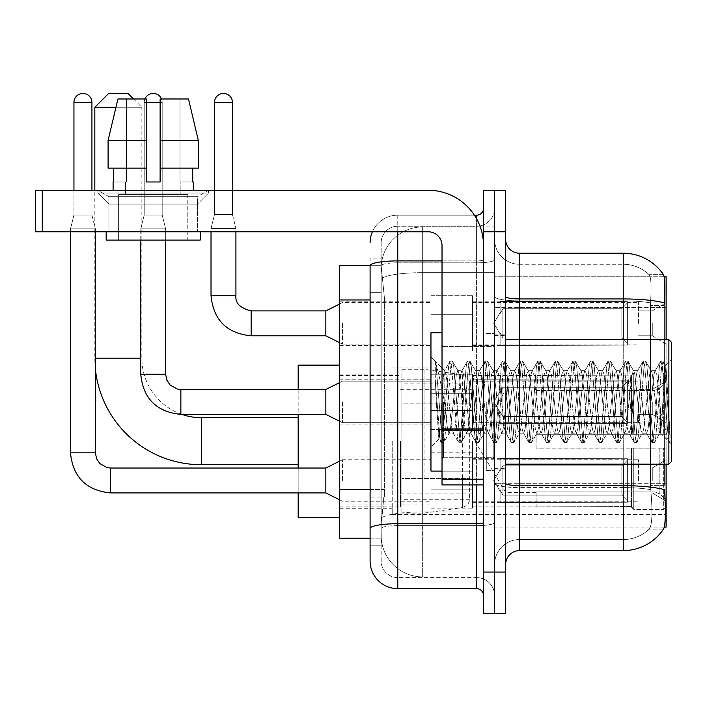 <?xml version="1.0" encoding="UTF-8"?>
<svg xmlns="http://www.w3.org/2000/svg" width="707" height="707" viewBox="0 0 707 707"><rect width="100%" height="100%" fill="white"/><g stroke="black" fill="none" stroke-linecap="round" stroke-linejoin="round"><path stroke-width="0.53" stroke-dasharray="3.54 2.65" d="M666.118 441.195L666.118 514.51L666.118 441.195M392.235 441.195L392.235 514.51L392.235 441.195M666.118 323.346L666.118 302.596L666.118 323.346M652.287 323.346L652.287 335.798L652.287 323.346M666.118 401.912L666.118 422.662L666.118 401.912M652.287 401.912L652.287 414.364L652.287 401.912M666.118 480.486L666.118 459.736L666.118 480.486M652.287 480.486L652.287 468.034L652.287 480.486M430.961 323.346L430.961 295.676L430.961 323.346M339.669 323.346L339.669 301.209L339.669 323.346M442.025 471.074L430.961 471.074L430.961 332.75L430.961 447.01L430.961 332.75L442.025 332.75L442.025 471.074L442.025 332.75M339.669 401.912L339.669 424.05L339.669 401.912M430.961 480.486L430.961 452.816L430.961 480.486M339.669 480.486L339.669 456.943L339.669 480.486M472.462 323.346L472.462 295.676L472.462 323.346M472.462 401.912L472.462 429.582L472.462 401.912M472.462 480.486L472.462 452.816L472.462 480.486M638.448 323.346L638.448 302.596L638.448 323.346M638.448 401.912L638.448 422.662L638.448 401.912M638.448 480.486L638.448 459.736L638.448 480.486M370.097 489.465L384.626 489.465L384.361 496.668L381.338 521.563L384.626 489.465L384.626 299.954L384.626 489.465L339.669 489.465L339.669 538.168L381.259 538.168L381.161 535.402A41.501 41.501 0 0 0 422.662 576.894L494.591 576.894L494.591 511.956L494.591 576.894L422.662 576.894L422.662 511.956L422.662 576.894A41.501 41.501 0 0 1 381.161 535.402L381.161 526.954L381.259 538.168L370.097 538.168L370.097 292.345L370.097 545.777L381.161 545.777L381.161 497.065L381.161 545.777L370.097 545.777M381.338 521.563L381.161 526.954L381.338 521.563M664.156 276.729L494.591 276.729L666.118 276.729L666.118 527.095L494.591 527.095L494.591 276.729L494.591 527.095L664.324 527.095M339.669 441.195L339.669 517.277L339.669 441.195M494.591 226.929L494.591 511.956L494.591 226.929L422.662 226.929L494.591 226.929M666.118 464.163L666.118 339.669M381.223 266.23L384.626 299.954L381.223 266.23A41.501 41.501 0 0 1 422.662 226.929A41.501 41.501 0 0 0 381.223 266.23A41.501 41.501 0 0 1 422.662 226.929L422.662 272.655L494.591 272.655L422.662 272.655L422.662 226.929M370.097 533.325L370.097 258.055L381.161 258.055L370.097 258.055L370.097 292.345L381.161 292.345L381.161 497.065L381.161 258.055L381.161 292.345L370.097 292.345L370.097 265.664L381.259 265.664L339.669 265.664L339.669 489.465M505.655 401.912L505.655 469.006L505.655 401.912M494.591 401.912L494.591 470.385L494.591 401.912M486.292 401.912L486.292 470.385L486.292 401.912M519.495 253.212L623.238 253.212L623.238 485.674A48.412 8.404 180 0 1 664.5 489.686L664.854 495.28C665.755 513.68 665.375 524.833 663.714 528.765A48.412 48.412 0 0 1 623.238 550.612L519.495 550.612L519.495 253.212A13.831 13.831 0 0 1 505.655 239.381L505.655 296.533L505.655 239.381M663.44 529.172L649.07 529.172L663.44 529.172M651.218 495.28C652.57 513.697 651.995 524.859 649.494 528.765A37.347 37.347 0 0 1 623.238 539.547L519.495 539.547L519.495 495.28L519.495 539.547L623.238 539.547A37.347 37.347 0 0 0 649.494 528.765C651.987 524.894 652.57 513.733 651.218 495.28L650.449 485.338L650.537 302.914C651.527 286.98 651.129 277.639 649.326 274.908L649.326 274.908A37.347 37.347 0 0 0 623.238 264.277A37.347 37.347 0 0 1 649.326 274.908C651.129 277.604 651.527 286.936 650.537 302.914L650.449 485.338L651.218 495.28M494.591 495.28L494.591 296.533L494.591 495.28M505.655 564.451L505.655 296.533L505.655 564.451A13.831 13.831 0 0 1 519.495 550.612M494.591 239.381L494.591 296.533L494.591 239.381A24.895 24.895 0 0 0 519.495 264.277A24.895 24.895 0 0 1 494.591 239.381A24.895 24.895 0 0 0 519.495 264.277L519.495 487.6A24.895 4.322 0 0 1 494.591 483.27A24.895 4.322 0 0 0 519.495 487.6L519.495 264.277L623.238 264.277L519.495 264.277M494.591 231.772L494.591 190.271L505.655 190.271L505.655 231.772L494.591 231.772L494.591 190.271L483.526 190.271L483.526 231.772L494.591 231.772L494.591 572.051L494.591 231.772M483.526 231.772L483.526 613.552L494.591 613.552L494.591 572.051L494.591 613.552L505.655 613.552L505.655 231.772M663.608 274.908A48.412 48.412 0 0 0 663.44 274.652L649.07 274.652L663.44 274.652A48.412 48.412 0 0 1 663.608 274.908C664.792 277.612 665.057 286.954 664.394 302.914L664.341 305.512L664.394 302.914A48.412 8.404 180 0 0 623.238 298.937L519.495 298.937A13.831 2.404 0 0 1 505.655 296.533M664.341 485.338L664.341 305.512L664.341 485.338L650.449 485.338L664.341 485.338M494.591 564.451A24.895 24.895 0 0 1 519.495 539.547A24.895 24.895 0 0 0 494.591 564.451A24.895 24.895 0 0 1 519.495 539.547M370.097 560.987A27.661 27.661 0 0 0 397.767 588.657L397.767 577.592A16.597 16.597 0 0 1 381.161 560.987L381.161 265.699L381.161 560.987A16.597 16.597 0 0 0 397.767 577.592L476.606 577.592L476.606 533.325L476.606 588.657A6.92 6.92 0 0 1 483.526 595.568L483.526 208.256L483.526 595.568M494.591 533.325L494.591 259.699L494.591 533.325M483.526 401.912L483.526 457.243L483.526 401.912M494.591 208.256L494.591 259.699L494.591 208.256A17.984 17.984 0 0 1 476.606 226.24A17.984 17.984 0 0 0 494.591 208.256A17.984 17.984 0 0 1 476.606 226.24L476.606 577.592L397.767 577.592L397.767 525.637L476.606 525.637A17.984 3.12 0 0 0 494.591 522.517A17.984 3.12 0 0 1 476.606 525.637L476.606 226.24L397.767 226.24L476.606 226.24M372.412 231.772A27.661 27.661 0 0 1 397.767 215.175L476.606 215.175A6.92 6.92 0 0 0 483.526 208.256A6.92 6.92 0 0 1 476.606 215.175L476.606 533.325L476.606 525.637L397.767 525.637L397.767 226.24L397.767 262.818L476.606 262.818A17.984 3.12 0 0 0 494.591 259.699A17.984 3.12 0 0 1 476.606 262.818L397.767 262.818L397.767 533.325L397.767 523.719L476.606 523.719A6.92 1.202 0 0 0 483.526 522.517M397.767 588.657L476.606 588.657M370.097 528.518A27.661 4.808 180 0 1 397.767 523.719L397.767 215.175A27.661 27.661 0 0 0 370.097 242.837A27.661 27.661 0 0 1 397.767 215.175L474.406 215.175M381.161 242.837L381.161 265.699L381.161 242.837A16.597 16.597 0 0 1 397.767 226.24A16.597 16.597 0 0 0 381.161 242.837A16.597 16.597 0 0 1 397.767 226.24M494.591 595.568A17.984 17.984 0 0 0 476.606 577.592A17.984 17.984 0 0 1 494.591 595.568A17.984 17.984 0 0 0 476.606 577.592M108.94 196.661L97.875 190.271L208.538 190.271L97.875 190.271L97.875 193.038L208.538 193.038L97.875 193.038L208.538 193.038L97.875 193.038L108.94 204.111L108.94 231.772L197.465 231.772L108.94 231.772L197.465 231.772L108.94 231.772L197.465 231.772L108.94 231.772L197.465 231.772L108.94 231.772L108.94 196.661L197.465 196.661L208.538 190.271L97.875 190.271L208.538 190.271L208.538 193.038L197.465 204.111L108.94 204.111L197.465 204.111L197.465 231.772L197.465 196.661L108.94 196.661L97.875 190.271L208.538 190.271L97.875 190.271L97.875 193.038L108.94 204.111L108.94 231.772L108.94 196.661L197.465 196.661L208.538 190.271L97.875 190.271L208.538 190.271L208.538 193.038L197.465 204.111L108.94 204.111L197.465 204.111L197.465 231.772L197.465 196.661L108.94 196.661M442.025 484.914L483.526 484.914L442.025 484.914L442.025 479.196L442.025 484.914L483.526 484.914L483.526 245.603A55.332 55.332 0 0 0 428.195 190.271L35.35 190.271L42.27 190.271L35.35 190.271L35.35 231.772L35.35 190.271L35.35 231.772L428.195 231.772A13.831 13.831 0 0 1 442.025 245.603L442.025 484.914M442.025 430.174L483.526 430.174L442.025 430.174L483.526 430.174L483.526 245.603A55.332 55.332 0 0 0 428.195 190.271L42.27 190.271L42.27 231.772L428.195 231.772A13.831 13.831 0 0 1 442.025 245.603L442.025 428.972L483.526 428.972L483.526 484.914L483.526 245.603A55.332 55.332 0 0 0 428.195 190.271L42.27 190.271L42.27 231.772L35.35 231.772L428.195 231.772A13.831 13.831 0 0 1 442.025 245.603L442.025 428.972L483.526 428.972L483.526 245.603M187.788 194.425L187.788 240.071L118.626 240.071L187.788 240.071L118.626 240.071L187.788 240.071L187.788 194.425L118.626 194.425L118.626 240.071L118.626 194.425L187.788 194.425M113.093 181.973L113.686 181.973L113.686 168.142L146.287 168.142L146.287 140.481L108.083 140.481L146.287 140.481L146.287 98.98L117.91 98.98L146.287 98.98L126.42 98.98L126.42 181.973L126.42 98.98L146.287 98.98L146.287 181.973L146.287 168.142L146.287 181.973L160.118 181.973L146.287 181.973L160.118 181.973L160.118 98.98L179.993 98.98L179.993 181.973L180.868 181.973L179.993 181.973L179.993 98.98L188.495 98.98L160.118 98.98L160.118 168.142L192.719 168.142L192.719 181.973L192.719 168.142L160.118 168.142L198.322 168.142L160.118 168.142L160.118 140.481L198.322 140.481L198.322 168.142L198.322 140.481L160.118 140.481L160.118 98.98L188.495 98.98L160.118 98.98L160.118 181.973L160.118 168.142L160.118 181.973L146.287 181.973L146.287 98.98L146.287 168.142L108.083 168.142L108.083 140.481L117.91 98.98L126.42 98.98L117.91 98.98L108.083 140.481L108.083 168.142L113.686 168.142L113.093 190.271L193.32 190.271L113.093 190.271M193.32 181.973L179.993 181.973L180.868 181.973L180.868 194.425L125.537 194.425L180.868 194.425L125.537 194.425L180.868 194.425L180.868 181.973L179.993 181.973L193.32 181.973L193.32 190.271M125.537 181.973L125.537 194.425L125.537 181.973L126.42 181.973L113.686 181.973L126.42 181.973L126.42 98.98L146.287 98.98L146.287 181.973L146.287 168.142L108.083 168.142L146.287 168.142L108.083 168.142L113.686 168.142L113.686 181.973L125.537 181.973M200.231 231.772L106.174 231.772L106.174 240.071L200.231 240.071L106.174 240.071L200.231 240.071L200.231 231.772L106.174 231.772M160.118 140.481L198.322 140.481L188.495 98.98L179.993 98.98L179.993 181.973L179.993 98.98L188.495 98.98L160.118 98.98L179.993 98.98L160.118 98.98L160.118 168.142L198.322 168.142M671.65 401.912L671.65 461.397L671.65 342.435L671.65 444.243L671.65 342.435L668.884 339.669L668.884 464.163L668.884 339.669L668.884 464.163L671.65 461.397L671.65 401.912M466.549 401.912L463.615 374.843L462.157 370.654L461.689 371.042L460.69 374.843L454.84 428.99L453.373 433.179L451.906 428.99L448.98 401.912C447.575 383.928 446.179 373.526 444.791 370.733L449.723 361.454L448.618 366.606L442.759 437.226L440.938 442.379L439.834 437.226L435.282 379.73L435.282 361.957C437.889 369.628 440.894 382.947 444.305 401.912L444.791 404.413L444.791 401.912L447.513 428.99L448.98 433.179L447.513 428.99L444.305 401.912C440.894 382.947 437.889 369.628 435.282 361.957L436.166 366.606L442.025 437.226L443.492 442.688L442.025 437.226L436.166 366.606L435.282 361.957L435.282 379.73L436.307 401.912L435.282 379.73L439.834 437.226L440.938 442.379L443.846 442.379L441.292 442.688L442.759 437.226L448.618 366.606L450.076 361.144L444.376 370.618L430.961 356.823L444.791 370.733C443.775 370.583 442.803 380.976 441.875 401.912L439.091 438.879L436.307 401.912L438.844 438.791L440.938 442.379L438.844 438.791L430.961 447.01L439.091 438.879L441.875 401.912C442.803 380.976 443.775 370.583 444.791 370.733L444.791 401.912L444.791 370.733C446.179 373.526 447.575 383.928 448.98 401.912L451.906 428.99L452.904 432.781L458.498 442.379L457.394 437.226L451.543 366.606L450.076 361.144L452.277 361.144L450.81 366.606L444.95 437.226L443.846 442.379L449.44 432.781L448.98 433.179L453.373 433.179L458.498 442.379L457.394 437.226L451.543 366.606L450.076 361.144L452.277 361.144L450.81 366.606L444.95 437.226L443.846 442.379L448.98 433.179L453.373 433.179L454.84 428.99L460.69 374.843L461.689 371.042L467.283 361.454L466.178 366.606L460.328 437.226L458.861 442.688L461.061 442.688L459.594 437.226L453.735 366.606L452.277 361.144L458.224 371.042L457.765 370.654L456.298 374.843L450.447 428.99L449.44 432.781L450.447 428.99L456.298 374.843L457.765 370.654L462.157 370.654L467.283 361.454L466.178 366.606L460.328 437.226L458.861 442.688L461.061 442.688L459.594 437.226L453.735 366.606L452.63 361.454L457.765 370.654L462.157 370.654L463.615 374.843L469.475 428.99L470.473 432.781L469.475 428.99L466.549 401.912M462.157 401.912L459.223 374.843L458.224 371.042L459.223 374.843L465.082 428.99L466.549 433.179L465.082 428.99L462.157 401.912M484.118 401.912L481.184 374.843L479.726 370.654L479.258 371.042L478.259 374.843L472.4 428.99L470.942 433.179L470.473 432.781L476.067 442.379L474.963 437.226L469.112 366.606L467.645 361.144L467.283 361.454L469.837 361.144L468.379 366.606L462.519 437.226L461.061 442.688L467.009 432.781L466.549 433.179L470.942 433.179L476.067 442.379L474.963 437.226L469.112 366.606L467.645 361.144L469.837 361.144L468.379 366.606L462.519 437.226L461.415 442.379L466.549 433.179L470.942 433.179L472.4 428.99L478.259 374.843L479.258 371.042L484.852 361.454L483.747 366.606L477.897 437.226L476.43 442.688L476.067 442.379L478.621 442.688L477.163 437.226L471.304 366.606L469.837 361.144L475.793 371.042L475.334 370.654L473.867 374.843L468.007 428.99L467.009 432.781L468.007 428.99L473.867 374.843L475.334 370.654L479.726 370.654L484.852 361.454L483.747 366.606L477.897 437.226L476.43 442.688L478.621 442.688L477.163 437.226L471.304 366.606L470.199 361.454L475.334 370.654L479.726 370.654L481.184 374.843L487.043 428.99L488.042 432.781L487.043 428.99L484.118 401.912M479.726 401.912L476.792 374.843L475.793 371.042L476.792 374.843L482.651 428.99L484.118 433.179L482.651 428.99L479.726 401.912M501.678 401.912L498.753 374.843L497.286 370.654L496.827 371.042L495.828 374.843L489.969 428.99L488.51 433.179L488.042 432.781L493.636 442.379L492.532 437.226L486.672 366.606L485.214 361.144L484.852 361.454L487.406 361.144L485.948 366.606L480.088 437.226L478.621 442.688L484.578 432.781L484.118 433.179L488.51 433.179L493.636 442.379L492.532 437.226L486.672 366.606L485.214 361.144L487.406 361.144L485.948 366.606L480.088 437.226L478.984 442.379L484.118 433.179L488.51 433.179L489.969 428.99L495.828 374.843L496.827 371.042L502.421 361.454L501.316 366.606L495.457 437.226L493.999 442.688L493.636 442.379L496.19 442.688L494.732 437.226L488.873 366.606L487.406 361.144L493.362 371.042L492.894 370.654L491.436 374.843L485.576 428.99L484.578 432.781L485.576 428.99L491.436 374.843L492.894 370.654L497.286 370.654L502.421 361.454L501.316 366.606L495.457 437.226L493.999 442.688L496.19 442.688L494.732 437.226L488.873 366.606L487.768 361.454L492.894 370.654L497.286 370.654L498.753 374.843L504.612 428.99L505.611 432.781L504.612 428.99L501.678 401.912M497.286 401.912L494.361 374.843L493.362 371.042L494.361 374.843L500.22 428.99L501.678 433.179L500.22 428.99L497.286 401.912M519.247 401.912L516.322 374.843L514.855 370.654L514.396 371.042L513.397 374.843L507.538 428.99L506.071 433.179L505.611 432.781L511.205 442.379L510.101 437.226L504.241 366.606L502.783 361.144L502.421 361.454L504.975 361.144L503.508 366.606L497.657 437.226L496.19 442.688L502.147 432.781L501.678 433.179L506.071 433.179L511.205 442.379L510.101 437.226L504.241 366.606L502.783 361.144L504.975 361.144L503.508 366.606L497.657 437.226L496.553 442.379L501.678 433.179L506.071 433.179L507.538 428.99L513.397 374.843L514.396 371.042L519.99 361.454L518.885 366.606L513.026 437.226L511.568 442.688L511.205 442.379L513.759 442.688L512.292 437.226L506.442 366.606L504.975 361.144L510.931 371.042L510.463 370.654L509.005 374.843L503.145 428.99L502.147 432.781L503.145 428.99L509.005 374.843L510.463 370.654L514.855 370.654L519.99 361.454L518.885 366.606L513.026 437.226L511.568 442.688L513.759 442.688L512.292 437.226L506.442 366.606L505.337 361.454L510.463 370.654L514.855 370.654L516.322 374.843L522.181 428.99L523.18 432.781L522.181 428.99L519.247 401.912M514.855 401.912L511.93 374.843L510.931 371.042L511.93 374.843L517.789 428.99L519.247 433.179L517.789 428.99L514.855 401.912M536.816 401.912L533.891 374.843L532.424 370.654L531.964 371.042L530.957 374.843L525.107 428.99L523.64 433.179L523.18 432.781L528.774 442.379L527.669 437.226L521.81 366.606L519.99 361.454L522.544 361.144L521.077 366.606L515.226 437.226L513.759 442.688L519.716 432.781L519.247 433.179L523.64 433.179L528.774 442.379L527.669 437.226L521.81 366.606L520.343 361.144L522.544 361.144L521.077 366.606L515.226 437.226L514.122 442.379L519.247 433.179L523.64 433.179L525.107 428.99L530.957 374.843L531.964 371.042L537.559 361.454L536.454 366.606L530.595 437.226L528.774 442.379L531.328 442.688L529.861 437.226L524.011 366.606L522.544 361.144L528.5 371.042L528.032 370.654L526.565 374.843L520.714 428.99L519.716 432.781L520.714 428.99L526.565 374.843L528.032 370.654L532.424 370.654L537.559 361.454L536.454 366.606L530.595 437.226L529.128 442.688L531.328 442.688L529.861 437.226L524.011 366.606L522.906 361.454L528.032 370.654L532.424 370.654L533.891 374.843L539.741 428.99L540.749 432.781L539.741 428.99L536.816 401.912M532.424 401.912L529.499 374.843L528.5 371.042L529.499 374.843L535.349 428.99L536.816 433.179L535.349 428.99L532.424 401.912M554.385 401.912L551.46 374.843L549.993 370.654L549.533 371.042L548.526 374.843L542.676 428.99L541.208 433.179L540.749 432.781L546.343 442.379L545.238 437.226L539.379 366.606L537.559 361.454L540.113 361.144L538.646 366.606L532.795 437.226L531.328 442.688L537.276 432.781L536.816 433.179L541.208 433.179L546.343 442.379L545.238 437.226L539.379 366.606L537.912 361.144L540.113 361.144L538.646 366.606L532.795 437.226L531.682 442.379L536.816 433.179L541.208 433.179L542.676 428.99L548.526 374.843L549.533 371.042L555.128 361.454L554.014 366.606L548.164 437.226L546.343 442.379L548.897 442.688L547.43 437.226L541.571 366.606L540.113 361.144L546.06 371.042L545.601 370.654L544.134 374.843L538.283 428.99L537.276 432.781L538.283 428.99L544.134 374.843L545.601 370.654L549.993 370.654L555.128 361.454L554.014 366.606L548.164 437.226L546.697 442.688L548.897 442.688L547.43 437.226L541.571 366.606L540.466 361.454L545.601 370.654L549.993 370.654L551.46 374.843L557.31 428.99L558.309 432.781L557.31 428.99L554.385 401.912M549.993 401.912L547.068 374.843L546.06 371.042L547.068 374.843L552.918 428.99L554.385 433.179L552.918 428.99L549.993 401.912M571.954 401.912L569.02 374.843L567.562 370.654L567.094 371.042L566.095 374.843L560.236 428.99L558.777 433.179L558.309 432.781L563.903 442.379L562.799 437.226L556.948 366.606L555.128 361.454L557.682 361.144L556.215 366.606L550.355 437.226L548.897 442.688L554.845 432.781L554.385 433.179L558.777 433.179L563.903 442.379L562.799 437.226L556.948 366.606L555.481 361.144L557.682 361.144L556.215 366.606L550.355 437.226L549.251 442.379L554.385 433.179L558.777 433.179L560.236 428.99L566.095 374.843L567.094 371.042L572.688 361.454L571.583 366.606L565.733 437.226L564.266 442.688L563.903 442.379L566.466 442.688L564.999 437.226L559.14 366.606L557.682 361.144L563.629 371.042L563.17 370.654L561.703 374.843L555.852 428.99L554.845 432.781L555.852 428.99L561.703 374.843L563.17 370.654L567.562 370.654L572.688 361.454L571.583 366.606L565.733 437.226L564.266 442.688L566.466 442.688L564.999 437.226L559.14 366.606L558.035 361.454L563.17 370.654L567.562 370.654L569.02 374.843L574.879 428.99L575.878 432.781L574.879 428.99L571.954 401.912M567.562 401.912L564.628 374.843L563.629 371.042L564.628 374.843L570.487 428.99L571.954 433.179L570.487 428.99L567.562 401.912M589.523 401.912L586.589 374.843L585.131 370.654L584.662 371.042L583.664 374.843L577.805 428.99L576.346 433.179L575.878 432.781L581.472 442.379L580.367 437.226L574.517 366.606L573.05 361.144L572.688 361.454L575.242 361.144L573.784 366.606L567.924 437.226L566.466 442.688L572.414 432.781L571.954 433.179L576.346 433.179L581.472 442.379L580.367 437.226L574.517 366.606L573.05 361.144L575.242 361.144L573.784 366.606L567.924 437.226L566.82 442.379L571.954 433.179L576.346 433.179L577.805 428.99L583.664 374.843L584.662 371.042L590.257 361.454L589.152 366.606L583.302 437.226L581.834 442.688L581.472 442.379L584.026 442.688L582.568 437.226L576.709 366.606L575.242 361.144L581.198 371.042L580.739 370.654L579.272 374.843L573.412 428.99L572.414 432.781L573.412 428.99L579.272 374.843L580.739 370.654L585.131 370.654L590.257 361.454L589.152 366.606L583.302 437.226L581.834 442.688L584.026 442.688L582.568 437.226L576.709 366.606L575.604 361.454L580.739 370.654L585.131 370.654L586.589 374.843L592.448 428.99L593.447 432.781L592.448 428.99L589.523 401.912M585.131 401.912L582.197 374.843L581.198 371.042L582.197 374.843L588.056 428.99L589.523 433.179L588.056 428.99L585.131 401.912M607.083 401.912L604.158 374.843L602.691 370.654L602.231 371.042L601.233 374.843L595.374 428.99L593.907 433.179L593.447 432.781L599.041 442.379L597.936 437.226L592.077 366.606L590.619 361.144L590.257 361.454L592.811 361.144L591.352 366.606L585.493 437.226L584.026 442.688L589.983 432.781L589.523 433.179L593.907 433.179L599.041 442.379L597.936 437.226L592.077 366.606L590.619 361.144L592.811 361.144L591.352 366.606L585.493 437.226L584.389 442.379L589.523 433.179L593.907 433.179L595.374 428.99L601.233 374.843L602.231 371.042L607.826 361.454L606.721 366.606L600.862 437.226L599.403 442.688L599.041 442.379L601.595 442.688L600.137 437.226L594.278 366.606L592.811 361.144L598.767 371.042L598.299 370.654L596.841 374.843L590.981 428.99L589.983 432.781L590.981 428.99L596.841 374.843L598.299 370.654L602.691 370.654L607.826 361.454L606.721 366.606L600.862 437.226L599.403 442.688L601.595 442.688L600.137 437.226L594.278 366.606L593.173 361.454L598.299 370.654L602.691 370.654L604.158 374.843L610.017 428.99L611.016 432.781L610.017 428.99L607.083 401.912M602.691 401.912L599.766 374.843L598.767 371.042L599.766 374.843L605.625 428.99L607.083 433.179L605.625 428.99L602.691 401.912M624.652 401.912L621.727 374.843L620.26 370.654L619.8 371.042L618.802 374.843L612.942 428.99L611.475 433.179L611.016 432.781L616.61 442.379L615.505 437.226L609.646 366.606L608.188 361.144L607.826 361.454L610.38 361.144L608.913 366.606L603.062 437.226L601.595 442.688L607.552 432.781L607.083 433.179L611.475 433.179L616.61 442.379L615.505 437.226L609.646 366.606L608.188 361.144L610.38 361.144L608.913 366.606L603.062 437.226L601.957 442.379L607.083 433.179L611.475 433.179L612.942 428.99L618.802 374.843L619.8 371.042L625.395 361.454L624.29 366.606L618.431 437.226L616.972 442.688L616.61 442.379L619.164 442.688L617.697 437.226L611.847 366.606L610.38 361.144L616.336 371.042L615.868 370.654L614.41 374.843L608.55 428.99L607.552 432.781L608.55 428.99L614.41 374.843L615.868 370.654L620.26 370.654L625.395 361.454L624.29 366.606L618.431 437.226L616.972 442.688L619.164 442.688L617.697 437.226L611.847 366.606L610.742 361.454L615.868 370.654L620.26 370.654L621.727 374.843L627.577 428.99L628.585 432.781L627.577 428.99L624.652 401.912M620.26 401.912L617.335 374.843L616.336 371.042L617.335 374.843L623.194 428.99L624.652 433.179L623.194 428.99L620.26 401.912M642.221 401.912L639.296 374.843L637.829 370.654L637.369 371.042L636.362 374.843L630.511 428.99L629.044 433.179L628.585 432.781L634.179 442.379L633.074 437.226L627.215 366.606L625.395 361.454L627.949 361.144L626.482 366.606L620.631 437.226L619.164 442.688L625.121 432.781L624.652 433.179L629.044 433.179L634.179 442.379L633.074 437.226L627.215 366.606L625.748 361.144L627.949 361.144L626.482 366.606L620.631 437.226L619.526 442.379L624.652 433.179L629.044 433.179L630.511 428.99L636.362 374.843L637.369 371.042L642.963 361.454L641.859 366.606L636 437.226L634.179 442.379L636.733 442.688L635.266 437.226L629.416 366.606L627.949 361.144L633.896 371.042L633.437 370.654L631.97 374.843L626.119 428.99L625.121 432.781L626.119 428.99L631.97 374.843L633.437 370.654L637.829 370.654L642.963 361.454L641.859 366.606L636 437.226L634.533 442.688L636.733 442.688L635.266 437.226L629.416 366.606L628.302 361.454L633.437 370.654L637.829 370.654L639.296 374.843L645.146 428.99L646.154 432.781L645.146 428.99L642.221 401.912M637.829 401.912L634.904 374.843L633.896 371.042L634.904 374.843L640.754 428.99L642.221 433.179L640.754 428.99L637.829 401.912M659.79 401.912L656.865 374.843L655.398 370.654L654.929 371.042L653.931 374.843L648.08 428.99L646.613 433.179L646.154 432.781L651.748 442.379L650.643 437.226L644.784 366.606L642.963 361.454L645.518 361.144L644.05 366.606L638.191 437.226L636.733 442.688L642.681 432.781L642.221 433.179L646.613 433.179L651.748 442.379L650.643 437.226L644.784 366.606L643.317 361.144L645.518 361.144L644.05 366.606L638.191 437.226L637.087 442.379L642.221 433.179L646.613 433.179L648.08 428.99L653.931 374.843L654.929 371.042L660.524 361.454L659.419 366.606L653.568 437.226L651.748 442.379L654.302 442.688L652.835 437.226L646.976 366.606L645.518 361.144L651.465 371.042L651.006 370.654L649.539 374.843L643.688 428.99L642.681 432.781L643.688 428.99L649.539 374.843L651.006 370.654L655.398 370.654L660.524 361.454L659.419 366.606L653.568 437.226L652.101 442.688L654.302 442.688L652.835 437.226L646.976 366.606L645.871 361.454L651.006 370.654L655.398 370.654L656.865 374.843L660.515 410.219L660.515 433.179L660.515 432.198L659.79 433.179L658.323 428.99L652.473 374.843L651.465 371.042L652.473 374.843L658.323 428.99L659.79 433.179L660.515 433.179L660.515 432.198C661.31 427.982 662.088 417.89 662.848 401.912L665.888 365.652L668.424 401.912L670.086 442.282L668.239 440.532L660.515 410.219L660.515 433.179L669.114 441.725L668.239 440.532L660.515 410.219L659.79 401.912M670.086 442.688L669.308 442.379L668.203 437.226L662.353 366.606L660.886 361.144L660.524 361.454L663.086 361.144L661.619 366.606L655.76 437.226L654.302 442.688L660.25 432.781L659.79 433.179L660.515 433.179L670.086 442.282L669.308 442.379L668.203 437.226L662.353 366.606L660.886 361.144L663.086 361.144L661.619 366.606L655.76 437.226L654.655 442.379L660.515 432.198C661.31 427.982 662.088 417.89 662.848 401.912L665.888 365.652L670.086 434.478L664.545 366.606L663.086 361.144L664.545 366.606L670.086 434.478L670.086 442.688L671.65 444.243L670.086 442.688M95.383 369.045A106.51 106.51 0 0 1 94.826 358.202L94.826 190.271M181.752 414.364A59.476 59.476 0 0 1 141.86 358.202L141.86 107.278L115.939 107.278M133.561 98.98L141.86 107.278L94.826 107.278M298.168 517.277L298.168 365.121M505.655 441.195L505.655 492.381L505.655 441.195M536.092 434.284L536.092 441.195L536.092 434.284L654.956 434.284L536.092 434.284L631.537 434.284L631.537 375.161L631.537 434.284L633.746 434.284L633.746 372.942L633.746 434.284L536.092 434.284L536.092 448.114L631.537 448.114L631.537 506.539L631.537 448.114L536.092 448.114L536.092 434.284M536.092 390.485L654.956 390.485L536.092 390.485L536.092 375.497L631.537 375.859L631.537 375.161L631.537 375.859L536.092 375.859L536.092 390.485M472.462 441.195L472.462 506.901L472.462 441.195M631.537 506.539L536.092 506.901L631.537 506.539L633.746 509.455L663.352 509.455L666.118 506.68L666.118 448.114L666.118 506.68L663.352 509.455L663.352 448.114L663.352 509.455L633.746 509.455L633.746 448.114L633.746 509.455L631.537 507.237L631.537 448.114L631.537 506.539M400.533 441.195L400.533 506.901L400.533 441.195M298.168 468.034L298.168 492.929M633.746 448.114L663.352 448.114L633.746 448.114M633.746 372.942L631.537 375.161L633.746 372.942L663.352 372.942L663.352 434.284L663.352 372.942L633.746 372.942M633.746 434.284L663.352 434.284L633.746 434.284M666.118 448.114L663.352 448.114L666.118 448.114L666.118 506.68L666.118 500.273L659.843 493.954L654.956 491.913L659.843 493.954L666.118 500.273L666.118 448.114L659.843 448.114L666.118 448.114M663.352 434.284L666.118 434.284L666.118 375.717L666.118 434.284L663.352 434.284M666.118 375.717L663.352 372.942L666.118 375.717L666.118 434.284L666.118 375.717M659.843 388.443L666.118 382.125L659.843 388.443L654.956 390.485L659.843 388.443L659.843 434.284L666.118 434.284L654.956 434.284L659.843 434.284L659.843 388.443M654.956 448.114L536.092 448.114L536.092 441.195L536.092 448.114L654.956 448.114L654.956 491.913L536.092 491.913L654.956 491.913L654.956 448.114M298.168 389.469L298.168 414.364M536.092 491.913L536.092 506.539L536.092 491.913M128.029 93.448L108.666 93.448M424.05 478.551L424.05 369.266L424.05 403.847L401.912 403.847L401.912 369.266L401.912 513.132L401.912 478.551L469.695 478.551L469.695 383.106L469.695 403.856L401.912 403.847L401.912 383.106L401.912 499.292L401.912 478.551L469.695 478.542L469.572 500.742L467.672 504.736L462.59 507.52L462.59 478.551M462.59 403.847L462.59 374.878L467.672 377.662L469.572 381.656L469.695 403.847L424.05 403.847M91.928 190.271L91.928 102.435L91.928 215.034L91.928 102.435L91.928 215.034L91.928 102.435L91.928 215.034L91.928 102.435L91.928 215.034L91.928 102.435L91.928 215.034L91.928 102.435L91.928 215.034L91.928 102.435L73.943 102.435L91.928 102.435A8.988 8.988 0 0 0 82.931 93.448A8.988 8.988 0 0 0 73.943 102.435A8.988 8.988 0 0 1 82.931 93.448A8.988 8.988 0 0 1 91.928 102.435A8.988 8.988 0 0 0 82.931 93.448A8.988 8.988 0 0 0 73.943 102.435A8.988 8.988 0 0 1 82.931 93.448A8.988 8.988 0 0 1 91.928 102.435A8.988 8.988 0 0 0 82.931 93.448A8.988 8.988 0 0 0 73.943 102.435A8.988 8.988 0 0 1 82.931 93.448A8.988 8.988 0 0 1 91.928 102.435A8.988 8.988 0 0 0 82.931 93.448A8.988 8.988 0 0 0 73.943 102.435A8.988 8.988 0 0 1 82.931 93.448A8.988 8.988 0 0 1 91.928 102.435A8.988 8.988 0 0 0 82.931 93.448A8.988 8.988 0 0 0 73.943 102.435A8.988 8.988 0 0 1 82.931 93.448A8.988 8.988 0 0 1 91.928 102.435A8.988 8.988 0 0 0 82.931 93.448A8.988 8.988 0 0 0 73.943 102.435A8.988 8.988 0 0 1 82.931 93.448A8.988 8.988 0 0 1 91.928 102.435A8.988 8.988 0 0 0 82.931 93.448A8.988 8.988 0 0 0 73.943 102.435A8.988 8.988 0 0 1 82.931 93.448A8.988 8.988 0 0 1 91.928 102.435L91.928 215.034L73.943 215.034L91.928 215.034L73.943 215.034L91.928 215.034L73.943 215.034L91.928 215.034L73.943 215.034L91.928 215.034L73.943 215.034L91.928 215.034L73.943 215.034L91.928 215.034L73.943 215.034L91.928 215.034L73.943 215.034L91.928 215.034L73.943 215.034L91.928 215.034L73.943 215.034L91.928 215.034L73.943 215.034L91.928 215.034L73.943 215.034L91.928 215.034L73.943 215.034L91.928 215.034L73.943 215.034L91.928 215.034L95.383 228.865L70.488 228.865L95.383 228.865L70.488 228.865L95.383 228.865L70.488 228.865L95.383 228.865L70.488 228.865L95.383 228.865L70.488 228.865L95.383 228.865L70.488 228.865L95.383 228.865L70.488 228.865L95.383 228.865L70.488 228.865L95.383 228.865L70.488 228.865L95.383 228.865L70.488 228.865L95.383 228.865L70.488 228.865L95.383 228.865L70.488 228.865L95.383 228.865L70.488 228.865L95.383 228.865L70.488 228.865L95.383 228.865L95.383 452.816L95.383 231.772M627.383 480.486L627.383 502.226L500.123 502.226L627.383 502.226L627.383 500.812L621.851 495.121L621.851 480.486L621.851 495.121L627.383 500.812L627.383 502.226L500.123 502.615L500.123 490.251L502.889 495.121L621.851 495.121L502.889 495.121L502.889 465.842L500.123 470.721L502.889 465.842L621.851 465.842L502.889 465.842L500.123 470.721L500.123 458.746L627.383 458.746L627.383 502.226L627.383 460.151L621.851 465.842L627.383 460.151L627.383 500.812L621.851 495.121L621.851 465.842L621.851 495.121L627.383 500.812L627.383 502.226L500.123 502.226L627.383 502.226L627.383 460.151L621.851 465.842L502.889 465.842L621.851 465.842L627.383 460.151L627.383 502.226L500.123 502.615L500.123 490.251L500.123 502.226L627.383 502.226L627.383 500.812L621.851 495.121L502.889 495.121L500.123 490.251L502.889 495.121L502.889 465.842L500.123 470.721L502.889 465.842L621.851 465.842L621.851 480.486L621.851 465.842L502.889 465.842L500.123 470.721L500.123 458.348L500.123 470.721L502.889 465.842L621.851 465.842L627.383 460.151L621.851 465.842L621.851 495.121L621.851 465.842L502.889 465.842L500.123 470.721L500.123 458.746L627.383 458.746L627.383 502.226L500.123 502.615L500.123 490.251L500.123 502.226L627.383 502.226L627.383 500.812L627.383 502.226L500.123 502.615L500.123 490.251L502.889 495.121L621.851 495.121L627.383 500.812L627.383 460.151L621.851 465.842L627.383 460.151L627.383 500.812L621.851 495.121L502.889 495.121L502.889 465.842L621.851 465.842L621.851 495.121L621.851 465.842L502.889 465.842L500.123 470.721L502.889 465.842L621.851 465.842L627.383 460.151L621.851 465.842L621.851 495.121L627.383 500.812L627.383 502.226L627.383 460.151L627.383 502.226L500.123 502.226L627.383 502.226L627.383 500.812L621.851 495.121L502.889 495.121L500.123 490.251L500.123 502.615L500.123 490.251L502.889 495.121L502.889 465.842L500.123 470.721L500.123 458.348L500.123 470.721L502.889 465.842L621.851 465.842L502.889 465.842L500.123 470.721L500.123 458.746L627.383 458.746L627.383 502.226L500.123 502.226L627.383 502.226L627.383 500.812L627.383 502.226L500.123 502.615L500.123 490.251L500.123 502.226L627.383 502.226L627.383 460.151L621.851 465.842L627.383 460.151L627.383 500.812L621.851 495.121L621.851 465.842L621.851 495.121L627.383 500.812L627.383 502.226L500.123 502.615L500.123 490.251L502.889 495.121L621.851 495.121L502.889 495.121L502.889 465.842L621.851 465.842L502.889 465.842L500.123 470.721L502.889 465.842L621.851 465.842L627.383 460.151L621.851 465.842L621.851 480.486L621.851 465.842L502.889 465.842L500.123 470.721L500.123 458.348L500.123 470.721L502.889 465.842L621.851 465.842L627.383 460.151L627.383 502.226L627.383 460.151L621.851 465.842L621.851 495.121L621.851 465.842L502.889 465.842L500.123 470.721L500.123 458.746L627.383 458.746L500.123 458.348L500.123 470.721L502.889 465.842L621.851 465.842L627.383 460.151L627.383 502.226L500.123 502.226L627.383 502.226L627.383 500.812L621.851 495.121L627.383 500.812L627.383 502.226L500.123 502.615L500.123 490.251L500.123 502.226L627.383 502.226L627.383 460.151L621.851 465.842L621.851 495.121L502.889 495.121L500.123 490.251L500.123 491.091L500.123 490.251L502.889 495.121L502.889 465.842L500.123 470.721L500.123 458.746L627.383 458.746L627.383 500.812L621.851 495.121L621.851 465.842L502.889 465.842L621.851 465.842L627.383 460.151L621.851 465.842L621.851 495.121L627.383 500.812L627.383 502.226L500.123 502.615L500.123 490.251L500.123 502.226L627.383 502.226L627.383 460.151L627.383 502.226L500.123 502.615L500.123 490.251L502.889 495.121L621.851 495.121L502.889 495.121L502.889 465.842L500.123 470.721L502.889 465.842L621.851 465.842L502.889 465.842L500.123 470.721L500.123 458.348L500.123 470.721L502.889 465.842L621.851 465.842L627.383 460.151L621.851 465.842L621.851 480.486L621.851 465.842L502.889 465.842L500.123 470.721L500.123 458.746L627.383 458.746L627.383 502.226L627.383 500.812L621.851 495.121L621.851 480.486L621.851 495.121L627.383 500.812L627.383 502.226L500.123 502.226L627.383 502.226L627.383 460.151L627.383 500.812L621.851 495.121L502.889 495.121L500.123 490.251L500.123 502.615L500.123 490.251L502.889 495.121L502.889 465.842L621.851 465.842L627.383 460.151L621.851 465.842L621.851 480.486L621.851 465.842L502.889 465.842L502.889 480.486L502.889 465.842L502.889 480.486L502.889 465.842L502.889 480.486L502.889 465.842L502.889 480.486L502.889 465.842L502.889 480.486L502.889 465.842L502.889 480.486L502.889 465.842L502.889 480.486L502.889 465.842L500.123 470.721L500.123 458.348L500.123 470.721L502.889 465.842L502.889 480.486L502.889 465.842L502.889 480.486L502.889 465.842L500.123 470.721L500.123 458.746L627.383 458.746L627.383 502.226L627.383 460.151L621.851 465.842L627.383 460.151L627.383 502.226L627.383 480.486L627.383 500.812L621.851 495.121L621.851 480.486L621.851 495.121L627.383 500.812L627.383 502.226L627.383 460.151L621.851 465.842L621.851 480.486L621.851 465.842L502.889 465.842L502.889 480.486L502.889 465.842L500.123 470.721L500.123 458.348L500.123 470.721L500.123 458.746L627.383 458.746L627.383 502.226L627.383 480.486L627.383 500.812L621.851 495.121L502.889 495.121L621.851 495.121L621.851 480.486L621.851 495.121L627.383 500.812L627.383 502.226L627.383 460.151L627.383 502.226L500.123 502.615L500.123 490.251L500.123 502.226L627.383 502.226L627.383 480.486L627.383 500.812L621.851 495.121L502.889 495.121L502.889 465.842L500.123 470.721L500.123 458.348L500.123 470.721L500.123 458.746L627.383 458.746L500.123 458.348L627.383 458.746L627.383 460.151L621.851 465.842L627.383 460.151L627.383 502.226L627.383 458.746L627.383 500.812L621.851 495.121L621.851 465.842L621.851 495.121L627.383 500.812L627.383 502.226L627.383 480.486L627.383 502.226L500.123 502.615L500.123 490.251L502.889 495.121L500.123 490.251L500.123 502.615L500.123 490.251L502.889 495.121L502.889 465.842L621.851 465.842L627.383 460.151L627.383 500.812L627.383 458.746L500.123 458.348L500.123 470.721L500.123 458.746L627.383 458.746L627.383 502.226L500.123 502.615L500.123 490.251L500.123 502.226L500.123 490.251L502.889 495.121L621.851 495.121L502.889 495.121L502.889 480.486L502.889 495.121L500.123 490.251L502.889 495.121L621.851 495.121L621.851 465.842L621.851 495.121L627.383 500.812L621.851 495.121L502.889 495.121L502.889 480.486L502.889 495.121L500.123 490.251L500.123 502.226L500.123 490.251L502.889 495.121L621.851 495.121L621.851 465.842L621.851 495.121L627.383 500.812L627.383 458.746L627.383 480.486L627.383 458.746L500.123 458.348L627.383 458.746L627.383 480.486L627.383 458.746L500.123 458.746L500.123 470.721L500.123 458.746L627.383 458.746L627.383 480.486L627.383 458.746L500.123 458.746L627.383 458.746L627.383 480.486L627.383 458.746L500.123 458.746L500.123 470.721L500.123 458.746L627.383 458.746L627.383 480.486L627.383 458.746L500.123 458.746L627.383 458.746L627.383 480.486L627.383 458.746L627.383 480.486L627.383 458.746L500.123 458.746L627.383 458.746L627.383 480.486L627.383 458.746L627.383 480.486L627.383 458.746L500.123 458.746L627.383 458.746L627.383 480.486L627.383 458.746L627.383 480.486L627.383 458.746L500.123 458.746L627.383 458.746L627.383 480.486M342.435 480.486L342.435 459.736L342.435 480.486M70.488 452.816L70.488 228.865L70.488 452.816L70.488 228.865L70.488 452.816L70.488 228.865L70.488 452.816L70.488 228.865L70.488 452.816L70.488 228.865L70.488 452.816L70.488 228.865L70.488 452.816L70.488 228.865L70.488 452.816L95.383 452.816L70.488 452.816L95.383 452.816L70.488 452.816L95.383 452.816L70.488 452.816L95.383 452.816L70.488 452.816L95.383 452.816L70.488 452.816L95.383 452.816L70.488 452.816L95.383 452.816L70.488 452.816L95.383 452.816L70.488 452.816L95.383 452.816L70.488 452.816L95.383 452.816L70.488 452.816L95.383 452.816L70.488 452.816L95.383 452.816L70.488 452.816L95.383 452.816L70.488 452.816L95.383 452.816L70.488 452.816L95.383 452.816L96.594 458.755L99.837 463.58L107.04 467.61L110.601 468.034L110.601 492.929L110.601 468.034L110.601 492.929L110.601 468.034L110.601 492.929L110.601 468.034L110.601 492.929L110.601 468.034L110.601 492.929L110.601 468.034L110.601 492.929L110.601 468.034L110.601 492.929L110.601 468.034L110.601 492.929L110.601 468.034L110.601 492.929L110.601 468.034L110.601 492.929L110.601 468.034L110.601 492.929L110.601 468.034L110.601 492.929L110.601 468.034L110.601 492.929L110.601 468.034L110.601 492.929L110.601 468.034L325.839 468.034L342.435 459.736L325.839 468.034L325.839 492.929L325.839 468.034L325.839 492.929L325.839 468.034L325.839 492.929L325.839 468.034L325.839 492.929L325.839 468.034L325.839 492.929L325.839 468.034L325.839 492.929L325.839 468.034L325.839 492.929L325.839 468.034L325.839 492.929L325.839 468.034L325.839 492.929L325.839 468.034L325.839 492.929L325.839 468.034L325.839 492.929L325.839 468.034L325.839 492.929L325.839 468.034L325.839 492.929L325.839 468.034L325.839 492.929L325.839 468.034L325.839 492.929L342.435 501.236L430.961 501.236M91.928 102.435L73.943 102.435L73.943 215.034L82.931 215.034L73.943 215.034L70.488 228.865L82.931 228.865L70.488 228.865L70.488 231.772M472.462 489.12L472.462 452.816L472.462 508.147L472.462 489.12L430.961 489.12L472.462 489.12L472.462 471.843L430.961 471.843L430.961 452.816L430.961 471.843L472.462 471.843L472.462 508.147L472.462 489.12L430.961 489.12L430.961 508.147L430.961 489.12L472.462 489.12L472.462 471.843L430.961 471.843L430.961 508.147L430.961 489.12L472.462 489.12L472.462 508.147L472.462 489.12L430.961 489.12L430.961 508.147L430.961 489.12L472.462 489.12L472.462 452.816L472.462 508.147L472.462 489.12L430.961 489.12L430.961 508.147L430.961 489.12L472.462 489.12L472.462 471.843L430.961 471.843L430.961 508.147L430.961 489.12L472.462 489.12L472.462 508.147L472.462 489.12L430.961 489.12L430.961 508.147L430.961 489.12L472.462 489.12L472.462 452.816L472.462 508.147L472.462 489.12L430.961 489.12L430.961 508.147L430.961 489.12L472.462 489.12L472.462 471.843L430.961 471.843L430.961 452.816L430.961 471.843L472.462 471.843L472.462 508.147L472.462 489.12L430.961 489.12L430.961 508.147L430.961 489.12L472.462 489.12L472.462 471.843L430.961 471.843L430.961 508.147L430.961 489.12L472.462 489.12L472.462 508.147L472.462 489.12L430.961 489.12L430.961 508.147L430.961 489.12L472.462 489.12L472.462 452.816L472.462 508.147L472.462 489.12L430.961 489.12L430.961 508.147L430.961 489.12L472.462 489.12L472.462 471.843L430.961 471.843L430.961 508.147L430.961 489.12L472.462 489.12L472.462 508.147L472.462 489.12L430.961 489.12L430.961 508.147L430.961 489.12L472.462 489.12L472.462 452.816L472.462 508.147L472.462 489.12L430.961 489.12L430.961 508.147L430.961 489.12L472.462 489.12L472.462 471.843L430.961 471.843L430.961 452.816L430.961 471.843L472.462 471.843L472.462 508.147L472.462 489.12L430.961 489.12L430.961 508.147L430.961 452.816L430.961 471.843L472.462 471.843L430.961 471.843L430.961 489.12L430.961 452.816L430.961 471.843L472.462 471.843L472.462 452.816L472.462 489.12L472.462 471.843L430.961 471.843L430.961 452.816L430.961 471.843L472.462 471.843L472.462 452.816L472.462 508.147L472.462 489.12L430.961 489.12L430.961 452.816L430.961 471.843L472.462 471.843L430.961 471.843L430.961 489.12L430.961 452.816L430.961 471.843L472.462 471.843L472.462 452.816L472.462 489.12L472.462 471.843L430.961 471.843L430.961 452.816L430.961 471.843L472.462 471.843L472.462 452.816L472.462 508.147L472.462 489.12L430.961 489.12L430.961 452.816L430.961 471.843L472.462 471.843L430.961 471.843L430.961 489.12L430.961 452.816L430.961 471.843L472.462 471.843L472.462 452.816L472.462 489.12L472.462 471.843L430.961 471.843L430.961 452.816L430.961 471.843L472.462 471.843L472.462 452.816L472.462 508.147L472.462 489.12L430.961 489.12L430.961 452.816L430.961 471.843L472.462 471.843L430.961 471.843L430.961 489.12L430.961 452.816L430.961 471.843L472.462 471.843L472.462 452.816L472.462 489.12M73.943 102.435L73.943 215.034L70.488 228.865L73.943 215.034L70.488 228.865L73.943 215.034L70.488 228.865L73.943 215.034L70.488 228.865L73.943 215.034L70.488 228.865L73.943 215.034L70.488 228.865L73.943 215.034L70.488 228.865L73.943 215.034L73.943 102.435L73.943 190.271M502.889 495.121L502.889 480.486L502.889 495.121L500.123 490.251L502.889 495.121L621.851 495.121L502.889 495.121L502.889 480.486L502.889 495.121L500.123 490.251L500.123 502.226L500.123 490.251L502.889 495.121L621.851 495.121L621.851 480.486L621.851 495.121L627.383 500.812L621.851 495.121L502.889 495.121L502.889 480.486L502.889 495.121L500.123 490.251L502.889 495.121L621.851 495.121L502.889 495.121L502.889 480.486L502.889 495.121L621.851 495.121L502.889 495.121L502.889 480.486L502.889 495.121L500.123 490.251L502.889 495.121L502.889 480.486L502.889 495.121L621.851 495.121L502.889 495.121L502.889 480.486L502.889 495.121L500.123 490.251L502.889 495.121L502.889 480.486L502.889 495.121M430.961 471.843L430.961 452.816L430.961 471.843L472.462 471.843L430.961 471.843L430.961 489.12L430.961 471.843M144.908 98.98A8.988 8.988 0 0 0 144.21 102.435A8.988 8.988 0 0 1 153.207 93.448A8.988 8.988 0 0 1 162.195 102.435A8.988 8.988 0 0 0 153.207 93.448A8.988 8.988 0 0 0 144.21 102.435A8.988 8.988 0 0 1 153.207 93.448A8.988 8.988 0 0 1 162.195 102.435A8.988 8.988 0 0 0 153.207 93.448A8.988 8.988 0 0 0 144.21 102.435A8.988 8.988 0 0 1 153.207 93.448A8.988 8.988 0 0 1 162.195 102.435A8.988 8.988 0 0 0 153.207 93.448A8.988 8.988 0 0 0 144.21 102.435A8.988 8.988 0 0 1 153.207 93.448A8.988 8.988 0 0 1 162.195 102.435A8.988 8.988 0 0 0 153.207 93.448A8.988 8.988 0 0 0 144.21 102.435A8.988 8.988 0 0 1 153.207 93.448A8.988 8.988 0 0 1 162.195 102.435A8.988 8.988 0 0 0 153.207 93.448A8.988 8.988 0 0 0 144.21 102.435A8.988 8.988 0 0 1 153.207 93.448A8.988 8.988 0 0 1 162.195 102.435A8.988 8.988 0 0 0 153.207 93.448A8.988 8.988 0 0 0 144.21 102.435A8.988 8.988 0 0 1 153.207 93.448A8.988 8.988 0 0 1 162.195 102.435L162.195 215.034L144.21 215.034L162.195 215.034L144.21 215.034L162.195 215.034L144.21 215.034L162.195 215.034L144.21 215.034L162.195 215.034L144.21 215.034L162.195 215.034L144.21 215.034L162.195 215.034L144.21 215.034L162.195 215.034L144.21 215.034L162.195 215.034L144.21 215.034L162.195 215.034L144.21 215.034L162.195 215.034L144.21 215.034L162.195 215.034L144.21 215.034L162.195 215.034L144.21 215.034L162.195 215.034L165.65 228.865L140.755 228.865L165.65 228.865L140.755 228.865L165.65 228.865L140.755 228.865L165.65 228.865L140.755 228.865L165.65 228.865L140.755 228.865L165.65 228.865L140.755 228.865L165.65 228.865L140.755 228.865L165.65 228.865L140.755 228.865L165.65 228.865L140.755 228.865L165.65 228.865L140.755 228.865L165.65 228.865L140.755 228.865L165.65 228.865L140.755 228.865L165.65 228.865L140.755 228.865L165.65 228.865L165.65 374.25L165.65 228.865L165.65 374.25L165.65 228.865L165.65 374.25L165.65 228.865L165.65 374.25L165.65 228.865L165.65 374.25L165.65 228.865L165.65 374.25L165.65 228.865L165.65 374.25L140.755 374.25L140.755 228.865L153.207 228.865L140.755 228.865L140.755 374.25L140.755 240.071M627.383 401.912L627.383 423.652L500.123 423.652L627.383 423.652L627.383 422.247L621.851 416.556L621.851 401.912L621.851 416.556L627.383 422.247L627.383 423.652L500.123 424.05L500.123 411.677L502.889 416.556L621.851 416.556L502.889 416.556L502.889 387.277L500.123 392.146L502.889 387.277L621.851 387.277L502.889 387.277L500.123 392.146L500.123 380.172L627.383 380.172L627.383 423.652L627.383 381.586L621.851 387.277L627.383 381.586L627.383 422.247L621.851 416.556L621.851 387.277L621.851 416.556L627.383 422.247L627.383 423.652L500.123 423.652L627.383 423.652L627.383 381.586L621.851 387.277L502.889 387.277L621.851 387.277L627.383 381.586L627.383 423.652L500.123 424.05L500.123 411.677L500.123 423.652L627.383 423.652L627.383 422.247L621.851 416.556L502.889 416.556L500.123 411.677L502.889 416.556L502.889 387.277L500.123 392.146L502.889 387.277L621.851 387.277L621.851 401.912L621.851 387.277L502.889 387.277L500.123 392.146L500.123 379.783L500.123 392.146L502.889 387.277L621.851 387.277L627.383 381.586L621.851 387.277L621.851 416.556L621.851 387.277L502.889 387.277L500.123 392.146L500.123 380.172L627.383 380.172L627.383 423.652L500.123 424.05L500.123 411.677L500.123 423.652L627.383 423.652L627.383 422.247L627.383 423.652L500.123 424.05L500.123 411.677L502.889 416.556L621.851 416.556L627.383 422.247L627.383 381.586L621.851 387.277L627.383 381.586L627.383 422.247L621.851 416.556L502.889 416.556L502.889 387.277L621.851 387.277L621.851 416.556L621.851 387.277L502.889 387.277L500.123 392.146L502.889 387.277L621.851 387.277L627.383 381.586L621.851 387.277L621.851 416.556L627.383 422.247L627.383 423.652L627.383 381.586L627.383 423.652L500.123 423.652L627.383 423.652L627.383 422.247L621.851 416.556L502.889 416.556L500.123 411.677L500.123 424.05L500.123 411.677L502.889 416.556L502.889 387.277L500.123 392.146L500.123 379.783L500.123 392.146L502.889 387.277L621.851 387.277L502.889 387.277L500.123 392.146L500.123 380.172L627.383 380.172L627.383 423.652L500.123 423.652L627.383 423.652L627.383 422.247L627.383 423.652L500.123 424.05L500.123 411.677L500.123 423.652L627.383 423.652L627.383 381.586L621.851 387.277L627.383 381.586L627.383 422.247L621.851 416.556L621.851 387.277L621.851 416.556L627.383 422.247L627.383 423.652L500.123 424.05L500.123 411.677L502.889 416.556L621.851 416.556L502.889 416.556L502.889 387.277L621.851 387.277L502.889 387.277L500.123 392.146L502.889 387.277L621.851 387.277L627.383 381.586L621.851 387.277L621.851 401.912L621.851 387.277L502.889 387.277L500.123 392.146L500.123 379.783L500.123 392.146L502.889 387.277L621.851 387.277L627.383 381.586L627.383 423.652L627.383 381.586L621.851 387.277L621.851 416.556L621.851 387.277L502.889 387.277L500.123 392.146L500.123 380.172L627.383 380.172L500.123 379.783L500.123 392.146L502.889 387.277L621.851 387.277L627.383 381.586L627.383 423.652L500.123 423.652L627.383 423.652L627.383 422.247L621.851 416.556L627.383 422.247L627.383 423.652L500.123 424.05L500.123 411.677L500.123 423.652L627.383 423.652L627.383 381.586L621.851 387.277L621.851 416.556L502.889 416.556L500.123 411.677L500.123 412.526L500.123 411.677L502.889 416.556L502.889 387.277L500.123 392.146L500.123 380.172L627.383 380.172L627.383 422.247L621.851 416.556L621.851 387.277L502.889 387.277L621.851 387.277L627.383 381.586L621.851 387.277L621.851 416.556L627.383 422.247L627.383 423.652L500.123 424.05L500.123 411.677L500.123 423.652L627.383 423.652L627.383 381.586L627.383 423.652L500.123 424.05L500.123 411.677L502.889 416.556L621.851 416.556L502.889 416.556L502.889 387.277L500.123 392.146L502.889 387.277L621.851 387.277L502.889 387.277L500.123 392.146L500.123 379.783L500.123 392.146L502.889 387.277L621.851 387.277L627.383 381.586L621.851 387.277L621.851 401.912L621.851 387.277L502.889 387.277L502.889 401.912L502.889 387.277L502.889 401.912L502.889 387.277L502.889 401.912L502.889 387.277L502.889 401.912L502.889 387.277L502.889 401.912L502.889 387.277L502.889 401.912L502.889 387.277L502.889 401.912L502.889 387.277L500.123 392.146L500.123 380.172L627.383 380.172L627.383 423.652L627.383 422.247L621.851 416.556L621.851 401.912L621.851 416.556L627.383 422.247L627.383 423.652L627.383 381.586L627.383 423.652L627.383 401.912L627.383 422.247L621.851 416.556L502.889 416.556L500.123 411.677L500.123 423.652L627.383 423.652L627.383 381.586L621.851 387.277L627.383 381.586L627.383 423.652L627.383 401.912L627.383 422.247L621.851 416.556L621.851 387.277L621.851 416.556L627.383 422.247L627.383 423.652L627.383 381.586L621.851 387.277L502.889 387.277L502.889 401.912L502.889 387.277L500.123 392.146L500.123 379.783L500.123 392.146L500.123 380.172L627.383 380.172L627.383 423.652L627.383 401.912L627.383 422.247L621.851 416.556L502.889 416.556L502.889 387.277L502.889 401.912L502.889 387.277L500.123 392.146L500.123 379.783L500.123 392.146L502.889 387.277L502.889 401.912L502.889 387.277L621.851 387.277L627.383 381.586L621.851 387.277L621.851 401.912L621.851 387.277L627.383 381.586L627.383 423.652L500.123 424.05L500.123 411.677L502.889 416.556L621.851 416.556L621.851 401.912L621.851 416.556L627.383 422.247L627.383 380.172L627.383 423.652L500.123 424.05L500.123 411.677L500.123 424.05L500.123 411.677L502.889 416.556L502.889 401.912L502.889 416.556L500.123 411.677L500.123 423.652L627.383 423.652L627.383 401.912L627.383 422.247L621.851 416.556L502.889 416.556L621.851 416.556L621.851 387.277L621.851 416.556L627.383 422.247L627.383 423.652L627.383 380.172L500.123 380.172L627.383 380.172L627.383 422.247L621.851 416.556L502.889 416.556L502.889 401.912L502.889 416.556L500.123 411.677L502.889 416.556L621.851 416.556L621.851 387.277L621.851 416.556L627.383 422.247L627.383 380.172L627.383 401.912L627.383 380.172L500.123 379.783L500.123 392.146L500.123 380.172L627.383 380.172L627.383 401.912L627.383 380.172L500.123 380.172L500.123 392.146L500.123 380.172L627.383 380.172L627.383 401.912L627.383 380.172L500.123 380.172L627.383 380.172L627.383 401.912L627.383 380.172L500.123 380.172L500.123 392.146L500.123 380.172L627.383 380.172L627.383 401.912L627.383 380.172L500.123 380.172L627.383 380.172L627.383 401.912L627.383 380.172L500.123 380.172L500.123 392.146L500.123 380.172L627.383 380.172L627.383 401.912L627.383 380.172L500.123 380.172L627.383 380.172L627.383 401.912L627.383 380.172L627.383 401.912L627.383 380.172L500.123 380.172L627.383 380.172L627.383 401.912L627.383 380.172L627.383 401.912L627.383 380.172L500.123 380.172L627.383 380.172L627.383 401.912M342.435 401.912L342.435 422.662L342.435 401.912M325.839 401.912L325.839 414.364L325.839 389.469L325.839 414.364L325.839 389.469L325.839 414.364L325.839 389.469L325.839 414.364L325.839 389.469L325.839 414.364L325.839 389.469L325.839 414.364L325.839 389.469L325.839 414.364L325.839 389.469L325.839 414.364L325.839 389.469L325.839 414.364L325.839 389.469L325.839 414.364L325.839 389.469L325.839 414.364L325.839 389.469L325.839 414.364L325.839 389.469L325.839 414.364L325.839 389.469L325.839 414.364L342.435 422.662L430.961 422.662L342.435 422.662L430.961 422.662L342.435 422.662L430.961 422.662L342.435 422.662L430.961 422.662L342.435 422.662L430.961 422.662L342.435 422.662L430.961 422.662L342.435 422.662L430.961 422.662L342.435 422.662L325.839 414.364L180.868 414.364L180.868 389.469L180.868 414.364L180.868 389.469L180.868 414.364L180.868 389.469L180.868 414.364L180.868 389.469L180.868 414.364L180.868 389.469L180.868 414.364L180.868 389.469L180.868 414.364L180.868 389.469L180.868 414.364L180.868 389.469L180.868 414.364L180.868 389.469L180.868 414.364L180.868 389.469L180.868 414.364L180.868 389.469L180.868 414.364L180.868 389.469L180.868 414.364L180.868 389.469L180.868 401.912L180.868 389.486L325.839 389.469L325.839 401.912M161.505 98.98A8.988 8.988 0 0 1 162.195 102.435L144.21 102.435L144.21 215.034L153.207 215.034L144.21 215.034L140.755 228.865L144.21 215.034L140.755 228.865L144.21 215.034L140.755 228.865L144.21 215.034L140.755 228.865L144.21 215.034L140.755 228.865L144.21 215.034L140.755 228.865L144.21 215.034L140.755 228.865L144.21 215.034L144.21 102.435L144.21 215.034L144.21 102.435L144.21 215.034L144.21 102.435L144.21 215.034L144.21 102.435L144.21 215.034L144.21 102.435L144.21 215.034L144.21 102.435L144.21 215.034L144.21 102.435L162.195 102.435L162.195 215.034L165.65 228.865L165.65 240.071M472.462 410.555L472.462 374.25L472.462 429.582L472.462 410.555L430.961 410.555L472.462 410.555L472.462 393.278L430.961 393.278L430.961 374.25L430.961 393.278L472.462 393.278L472.462 429.582L472.462 410.555L430.961 410.555L430.961 429.582L430.961 410.555L472.462 410.555L472.462 393.278L430.961 393.278L430.961 429.582L430.961 410.555L472.462 410.555L472.462 429.582L472.462 410.555L430.961 410.555L430.961 429.582L430.961 410.555L472.462 410.555L472.462 374.25L472.462 429.582L472.462 410.555L430.961 410.555L430.961 429.582L430.961 410.555L472.462 410.555L472.462 393.278L430.961 393.278L430.961 429.582L430.961 410.555L472.462 410.555L472.462 429.582L472.462 410.555L430.961 410.555L430.961 429.582L430.961 410.555L472.462 410.555L472.462 374.25L472.462 429.582L472.462 410.555L430.961 410.555L430.961 429.582L430.961 410.555L472.462 410.555L472.462 393.278L430.961 393.278L430.961 374.25L430.961 393.278L472.462 393.278L472.462 429.582L472.462 410.555L430.961 410.555L430.961 429.582L430.961 410.555L472.462 410.555L472.462 393.278L430.961 393.278L430.961 429.582L430.961 410.555L472.462 410.555L472.462 429.582L472.462 410.555L430.961 410.555L430.961 429.582L430.961 410.555L472.462 410.555L472.462 374.25L472.462 429.582L472.462 410.555L430.961 410.555L430.961 429.582L430.961 410.555L472.462 410.555L472.462 393.278L430.961 393.278L430.961 429.582L430.961 410.555L472.462 410.555L472.462 429.582L472.462 410.555L430.961 410.555L430.961 429.582L430.961 410.555L472.462 410.555L472.462 374.25L472.462 429.582L472.462 410.555L430.961 410.555L430.961 429.582L430.961 374.25L430.961 393.278L472.462 393.278L430.961 393.278L430.961 410.555L430.961 374.25L430.961 393.278L472.462 393.278L472.462 374.25L472.462 410.555L472.462 393.278L430.961 393.278L430.961 374.25L430.961 393.278L472.462 393.278L472.462 374.25L472.462 429.582L472.462 410.555L430.961 410.555L430.961 374.25L430.961 393.278L472.462 393.278L430.961 393.278L430.961 410.555L430.961 374.25L430.961 393.278L472.462 393.278L472.462 374.25L472.462 410.555L472.462 393.278L430.961 393.278L430.961 374.25L430.961 393.278L472.462 393.278L472.462 374.25L472.462 429.582L472.462 410.555L430.961 410.555L430.961 374.25L430.961 393.278L472.462 393.278L430.961 393.278L430.961 410.555L430.961 374.25L430.961 393.278L472.462 393.278L472.462 374.25L472.462 410.555L472.462 393.278L430.961 393.278L430.961 374.25L430.961 393.278L472.462 393.278L472.462 374.25L472.462 429.582L472.462 410.555L430.961 410.555L430.961 374.25L430.961 393.278L472.462 393.278L430.961 393.278L430.961 410.555L430.961 374.25L430.961 393.278L472.462 393.278L472.462 374.25L472.462 410.555M160.118 102.435L162.195 102.435L162.195 215.034L165.65 228.865L162.195 215.034L165.65 228.865L162.195 215.034L165.65 228.865L162.195 215.034L165.65 228.865L162.195 215.034L165.65 228.865L162.195 215.034L165.65 228.865L162.195 215.034L162.195 102.435L162.195 215.034L162.195 102.435L162.195 215.034L162.195 102.435L162.195 215.034L162.195 102.435L162.195 215.034L162.195 102.435L162.195 215.034L162.195 102.435L146.287 102.435M502.889 416.556L502.889 401.912L502.889 416.556L500.123 411.677L500.123 424.05L500.123 411.677L502.889 416.556L621.851 416.556L502.889 416.556L502.889 401.912L502.889 416.556L500.123 411.677L500.123 423.652L500.123 411.677L502.889 416.556L621.851 416.556L621.851 401.912L621.851 416.556L627.383 422.247L621.851 416.556L502.889 416.556L502.889 401.912L502.889 416.556L500.123 411.677L502.889 416.556L621.851 416.556L502.889 416.556L502.889 401.912L502.889 416.556L500.123 411.677L500.123 423.652L500.123 411.677L502.889 416.556L621.851 416.556L502.889 416.556L502.889 401.912L502.889 416.556L500.123 411.677L502.889 416.556L502.889 401.912L502.889 416.556L621.851 416.556L502.889 416.556L502.889 401.912L502.889 416.556L500.123 411.677L502.889 416.556L502.889 401.912L502.889 416.556M430.961 393.278L430.961 374.25L430.961 393.278L472.462 393.278L430.961 393.278L430.961 410.555L430.961 393.278M232.462 190.271L232.462 102.435L232.462 214.619L232.462 102.435L232.462 214.619L232.462 102.435L232.462 214.619L232.462 102.435L232.462 214.619L232.462 102.435L232.462 214.619L232.462 102.435L232.462 214.619L232.462 102.435L232.462 214.619L232.462 102.435L214.486 102.435L232.462 102.435A8.988 8.988 0 0 0 223.474 93.448A8.988 8.988 0 0 0 214.486 102.435A8.988 8.988 0 0 1 223.474 93.448A8.988 8.988 0 0 1 232.462 102.435A8.988 8.988 0 0 0 223.474 93.448A8.988 8.988 0 0 0 214.486 102.435A8.988 8.988 0 0 1 223.474 93.448A8.988 8.988 0 0 1 232.462 102.435A8.988 8.988 0 0 0 223.474 93.448A8.988 8.988 0 0 0 214.486 102.435A8.988 8.988 0 0 1 223.474 93.448A8.988 8.988 0 0 1 232.462 102.435A8.988 8.988 0 0 0 223.474 93.448A8.988 8.988 0 0 0 214.486 102.435A8.988 8.988 0 0 1 223.474 93.448A8.988 8.988 0 0 1 232.462 102.435A8.988 8.988 0 0 0 223.474 93.448A8.988 8.988 0 0 0 214.486 102.435A8.988 8.988 0 0 1 223.474 93.448A8.988 8.988 0 0 1 232.462 102.435A8.988 8.988 0 0 0 223.474 93.448A8.988 8.988 0 0 0 214.486 102.435A8.988 8.988 0 0 1 223.474 93.448A8.988 8.988 0 0 1 232.462 102.435A8.988 8.988 0 0 0 223.474 93.448A8.988 8.988 0 0 0 214.486 102.435A8.988 8.988 0 0 1 223.474 93.448A8.988 8.988 0 0 1 232.462 102.435A8.988 8.988 0 0 0 223.474 93.448A8.988 8.988 0 0 0 214.486 102.435A8.988 8.988 0 0 1 223.474 93.448A8.988 8.988 0 0 1 232.462 102.435L232.462 214.619L214.486 214.619L232.462 214.619L214.486 214.619L232.462 214.619L214.486 214.619L232.462 214.619L214.486 214.619L232.462 214.619L214.486 214.619L232.462 214.619L214.486 214.619L232.462 214.619L214.486 214.619L232.462 214.619L214.486 214.619L232.462 214.619L214.486 214.619L232.462 214.619L214.486 214.619L232.462 214.619L214.486 214.619L232.462 214.619L214.486 214.619L232.462 214.619L214.486 214.619L232.462 214.619L214.486 214.619L232.462 214.619L214.486 214.619L232.462 214.619L214.486 214.619L232.462 214.619L235.926 228.449L211.022 228.449L235.926 228.449L211.022 228.449L235.926 228.449L211.022 228.449L235.926 228.449L211.022 228.449L235.926 228.449L211.022 228.449L235.926 228.449L211.022 228.449L235.926 228.449L211.022 228.449L235.926 228.449L211.022 228.449L235.926 228.449L211.022 228.449L235.926 228.449L211.022 228.449L235.926 228.449L211.022 228.449L235.926 228.449L211.022 228.449L235.926 228.449L211.022 228.449L235.926 228.449L211.022 228.449L235.926 228.449L211.022 228.449L235.926 228.449L211.022 228.449L235.926 228.449L235.926 295.676L235.926 231.772M627.383 323.346L627.383 345.087L500.123 345.087L627.383 345.087L627.383 343.673L621.851 337.981L621.851 323.346L621.851 337.981L627.383 343.673L627.383 345.087L500.123 345.476L500.123 333.112L502.889 337.981L621.851 337.981L502.889 337.981L502.889 308.703L500.123 313.581L502.889 308.703L621.851 308.703L502.889 308.703L500.123 313.581L500.123 301.606L627.383 301.606L627.383 345.087L627.383 303.011L621.851 308.703L627.383 303.011L627.383 343.673L621.851 337.981L621.851 308.703L621.851 337.981L627.383 343.673L627.383 345.087L500.123 345.087L627.383 345.087L627.383 303.011L621.851 308.703L502.889 308.703L621.851 308.703L627.383 303.011L627.383 345.087L500.123 345.476L500.123 333.112L500.123 345.087L627.383 345.087L627.383 343.673L621.851 337.981L502.889 337.981L500.123 333.112L502.889 337.981L502.889 308.703L500.123 313.581L502.889 308.703L621.851 308.703L621.851 323.346L621.851 308.703L502.889 308.703L500.123 313.581L500.123 301.209L500.123 313.581L502.889 308.703L621.851 308.703L627.383 303.011L621.851 308.703L621.851 337.981L621.851 308.703L502.889 308.703L500.123 313.581L500.123 301.606L627.383 301.606L627.383 345.087L500.123 345.476L500.123 333.112L500.123 345.087L627.383 345.087L627.383 343.673L627.383 345.087L500.123 345.476L500.123 333.112L502.889 337.981L621.851 337.981L627.383 343.673L627.383 303.011L621.851 308.703L627.383 303.011L627.383 343.673L621.851 337.981L502.889 337.981L502.889 308.703L621.851 308.703L621.851 337.981L621.851 308.703L502.889 308.703L500.123 313.581L502.889 308.703L621.851 308.703L627.383 303.011L621.851 308.703L621.851 337.981L627.383 343.673L627.383 345.087L627.383 303.011L627.383 345.087L500.123 345.087L627.383 345.087L627.383 343.673L621.851 337.981L502.889 337.981L500.123 333.112L500.123 345.476L500.123 333.112L502.889 337.981L502.889 308.703L500.123 313.581L500.123 301.209L500.123 313.581L502.889 308.703L621.851 308.703L502.889 308.703L500.123 313.581L500.123 301.606L627.383 301.606L627.383 345.087L500.123 345.087L627.383 345.087L627.383 343.673L627.383 345.087L500.123 345.476L500.123 333.112L500.123 345.087L627.383 345.087L627.383 303.011L621.851 308.703L627.383 303.011L627.383 343.673L621.851 337.981L621.851 308.703L621.851 337.981L627.383 343.673L627.383 345.087L500.123 345.476L500.123 333.112L502.889 337.981L621.851 337.981L502.889 337.981L502.889 308.703L621.851 308.703L502.889 308.703L500.123 313.581L502.889 308.703L621.851 308.703L627.383 303.011L621.851 308.703L621.851 323.346L621.851 308.703L502.889 308.703L500.123 313.581L500.123 301.209L500.123 313.581L502.889 308.703L621.851 308.703L627.383 303.011L627.383 345.087L627.383 303.011L621.851 308.703L621.851 337.981L621.851 308.703L502.889 308.703L500.123 313.581L500.123 301.606L627.383 301.606L500.123 301.209L500.123 313.581L502.889 308.703L621.851 308.703L627.383 303.011L627.383 345.087L500.123 345.087L627.383 345.087L627.383 343.673L621.851 337.981L627.383 343.673L627.383 345.087L500.123 345.476L500.123 333.112L500.123 345.087L627.383 345.087L627.383 303.011L621.851 308.703L621.851 337.981L502.889 337.981L500.123 333.112L500.123 333.96L500.123 333.112L502.889 337.981L502.889 308.703L500.123 313.581L500.123 301.606L627.383 301.606L627.383 343.673L621.851 337.981L621.851 308.703L502.889 308.703L621.851 308.703L627.383 303.011L621.851 308.703L621.851 337.981L627.383 343.673L627.383 345.087L500.123 345.476L500.123 333.112L500.123 345.087L627.383 345.087L627.383 303.011L627.383 345.087L500.123 345.476L500.123 333.112L502.889 337.981L621.851 337.981L502.889 337.981L502.889 308.703L500.123 313.581L502.889 308.703L621.851 308.703L502.889 308.703L500.123 313.581L500.123 301.209L500.123 313.581L502.889 308.703L621.851 308.703L627.383 303.011L621.851 308.703L621.851 323.346L621.851 308.703L502.889 308.703L500.123 313.581L500.123 301.606L627.383 301.606L627.383 345.087L627.383 343.673L621.851 337.981L621.851 323.346L621.851 337.981L627.383 343.673L627.383 345.087L500.123 345.087L627.383 345.087L627.383 303.011L627.383 343.673L621.851 337.981L502.889 337.981L500.123 333.112L500.123 345.476L500.123 333.112L502.889 337.981L502.889 308.703L621.851 308.703L627.383 303.011L621.851 308.703L621.851 323.346L621.851 308.703L502.889 308.703L500.123 313.581L502.889 308.703L621.851 308.703L627.383 303.011L627.383 345.087L500.123 345.087L627.383 345.087L627.383 343.673L627.383 345.087L500.123 345.476L500.123 333.112L500.123 345.087L627.383 345.087L627.383 303.011L621.851 308.703L621.851 337.981L621.851 308.703L502.889 308.703L500.123 313.581L500.123 301.209L500.123 313.581L502.889 308.703L621.851 308.703L627.383 303.011L627.383 345.087L627.383 323.346L627.383 343.673L621.851 337.981L627.383 343.673L627.383 345.087L627.383 303.011L621.851 308.703L621.851 337.981L502.889 337.981L621.851 337.981L621.851 308.703L502.889 308.703L502.889 323.346L502.889 308.703L502.889 323.346L502.889 308.703L502.889 323.346L502.889 308.703L502.889 323.346L502.889 308.703L502.889 323.346L502.889 308.703L502.889 323.346L502.889 308.703L502.889 323.346L502.889 308.703L502.889 323.346L502.889 308.703L502.889 323.346L502.889 308.703L500.123 313.581L500.123 301.606L627.383 301.606L627.383 345.087L627.383 323.346L627.383 343.673L621.851 337.981L627.383 343.673L627.383 345.087L627.383 303.011L621.851 308.703L627.383 303.011L627.383 345.087L627.383 323.346L627.383 343.673L621.851 337.981L502.889 337.981L502.889 308.703L500.123 313.581L500.123 301.209L500.123 313.581L500.123 301.606L627.383 301.606L627.383 345.087L627.383 303.011L621.851 308.703L621.851 337.981L621.851 308.703L502.889 308.703L502.889 323.346L502.889 308.703L500.123 313.581L500.123 301.209L500.123 313.581L502.889 308.703L502.889 323.346L502.889 308.703L502.889 323.346L502.889 308.703L500.123 313.581L500.123 301.606L627.383 301.606L500.123 301.209L500.123 313.581L500.123 301.606L627.383 301.606L627.383 345.087L627.383 323.346L627.383 343.673L621.851 337.981L627.383 343.673L627.383 345.087L627.383 323.346L627.383 345.087L500.123 345.476L500.123 333.112L502.889 337.981L500.123 333.112L500.123 345.476L500.123 333.112L502.889 337.981L502.889 308.703L621.851 308.703L627.383 303.011L621.851 308.703L621.851 337.981L502.889 337.981L621.851 337.981L621.851 308.703L627.383 303.011L627.383 343.673L627.383 301.606L627.383 345.087L500.123 345.476L500.123 333.112L500.123 345.087L627.383 345.087L627.383 323.346L627.383 343.673L621.851 337.981L627.383 343.673L627.383 345.087L627.383 301.606L627.383 343.673L621.851 337.981L502.889 337.981L502.889 323.346L502.889 337.981L500.123 333.112L502.889 337.981L621.851 337.981L621.851 323.346L621.851 337.981L627.383 343.673L627.383 301.606L500.123 301.209L500.123 313.581L500.123 301.606L627.383 301.606L627.383 345.087L500.123 345.476L500.123 333.112L500.123 345.476L500.123 333.112L502.889 337.981L502.889 323.346L502.889 337.981L500.123 333.112L500.123 345.087L500.123 333.112L502.889 337.981L621.851 337.981L502.889 337.981L502.889 323.346L502.889 337.981L500.123 333.112L502.889 337.981L621.851 337.981L621.851 308.703L621.851 337.981L627.383 343.673L621.851 337.981L502.889 337.981L502.889 323.346L502.889 337.981L500.123 333.112L500.123 345.087L500.123 333.112L502.889 337.981L621.851 337.981L621.851 308.703L621.851 337.981L627.383 343.673L627.383 301.606L627.383 323.346L627.383 301.606L500.123 301.209L627.383 301.606L627.383 323.346L627.383 301.606L500.123 301.606L500.123 313.581L500.123 301.606L627.383 301.606L627.383 323.346L627.383 301.606L500.123 301.606L627.383 301.606L627.383 323.346L627.383 301.606L500.123 301.606L500.123 313.581L500.123 301.606L627.383 301.606L627.383 323.346L627.383 301.606L500.123 301.606L627.383 301.606L627.383 323.346L627.383 301.606L500.123 301.606L500.123 313.581L500.123 301.606L627.383 301.606L627.383 323.346L627.383 301.606L500.123 301.606L627.383 301.606L627.383 323.346L627.383 301.606L627.383 323.346L627.383 301.606L500.123 301.606L627.383 301.606L627.383 323.346L627.383 301.606L627.383 323.346L627.383 301.606L500.123 301.606L627.383 301.606L627.383 323.346L627.383 301.606L627.383 323.346L627.383 301.606L500.123 301.606L627.383 301.606L627.383 323.346M342.435 323.346L342.435 344.097L342.435 323.346M325.839 310.894L251.135 310.894L325.839 310.894L342.435 302.596L325.839 310.894L251.135 310.894L325.839 310.894L342.435 302.596L325.839 310.894L251.135 310.894L325.839 310.894L342.435 302.596L325.839 310.894L251.135 310.894L325.839 310.894L342.435 302.596L325.839 310.894L251.135 310.894L325.839 310.894L342.435 302.596L325.839 310.894L251.135 310.894L325.839 310.894L342.435 302.596L325.839 310.894L251.135 310.894L325.839 310.894L342.435 302.596L325.839 310.894L251.135 310.894L251.135 335.798L251.135 310.894L251.135 335.798L251.135 310.894L251.135 335.798L251.135 310.894L251.135 335.798L251.135 310.894L251.135 335.798L251.135 310.894L251.135 335.798L251.135 310.894L251.135 335.798L251.135 310.894L251.135 335.798L251.135 310.894L251.135 335.798L251.135 310.894L251.135 335.798L251.135 310.894L251.135 335.798L251.135 310.894L251.135 335.798L251.135 310.894L251.135 335.798L251.135 310.894L251.135 335.798L251.135 310.894L251.135 335.798L251.135 310.894L251.135 335.798L251.135 310.894L325.839 310.894L342.435 302.596L325.839 310.894L325.839 335.798L325.839 310.894L325.839 335.798L325.839 310.894L325.839 335.798L325.839 310.894L325.839 335.798L325.839 310.894L325.839 335.798L325.839 310.894L325.839 335.798L325.839 310.894L325.839 335.798L325.839 310.894L325.839 335.798L325.839 310.894L325.839 335.798L325.839 310.894L325.839 335.798L325.839 310.894L325.839 335.798L325.839 310.894L325.839 335.798L325.839 310.894L325.839 335.798L325.839 310.894L325.839 335.798L325.839 310.894L325.839 335.798L325.839 310.894L325.839 335.798L325.839 310.894L325.839 335.798L342.435 344.097L430.961 344.097M211.022 295.676L211.022 228.449L223.474 228.449L211.022 228.449L211.022 295.676L211.022 228.449L211.022 295.676L211.022 228.449L211.022 295.676L211.022 228.449L211.022 295.676L211.022 228.449L211.022 295.676L211.022 228.449L211.022 295.676L211.022 228.449L211.022 295.676L211.022 228.449L211.022 295.676L235.899 295.676M232.462 102.435L214.486 102.435L214.486 214.619L223.474 214.619L214.486 214.619L211.022 228.449L211.022 231.772M472.462 331.981L472.462 295.676L472.462 351.008L472.462 331.981L430.961 331.981L472.462 331.981L472.462 314.703L430.961 314.703L430.961 295.676L430.961 314.703L472.462 314.703L472.462 351.008L472.462 331.981L430.961 331.981L430.961 351.008L430.961 331.981L472.462 331.981L472.462 314.703L430.961 314.703L430.961 351.008L430.961 331.981L472.462 331.981L472.462 351.008L472.462 331.981L430.961 331.981L430.961 351.008L430.961 331.981L472.462 331.981L472.462 295.676L472.462 351.008L472.462 331.981L430.961 331.981L430.961 351.008L430.961 331.981L472.462 331.981L472.462 314.703L430.961 314.703L430.961 351.008L430.961 331.981L472.462 331.981L472.462 351.008L472.462 331.981L430.961 331.981L430.961 351.008L430.961 331.981L472.462 331.981L472.462 295.676L472.462 351.008L472.462 331.981L430.961 331.981L430.961 351.008L430.961 331.981L472.462 331.981L472.462 314.703L430.961 314.703L430.961 295.676L430.961 314.703L472.462 314.703L472.462 351.008L472.462 331.981L430.961 331.981L430.961 351.008L430.961 331.981L472.462 331.981L472.462 314.703L430.961 314.703L430.961 351.008L430.961 331.981L472.462 331.981L472.462 351.008L472.462 331.981L430.961 331.981L430.961 351.008L430.961 331.981L472.462 331.981L472.462 295.676L472.462 351.008L472.462 331.981L430.961 331.981L430.961 351.008L430.961 331.981L472.462 331.981L472.462 314.703L430.961 314.703L430.961 351.008L430.961 331.981L472.462 331.981L472.462 351.008L472.462 331.981L430.961 331.981L430.961 351.008L430.961 331.981L472.462 331.981L472.462 295.676L472.462 351.008L472.462 331.981L430.961 331.981L430.961 351.008L430.961 331.981L472.462 331.981L472.462 314.703L430.961 314.703L430.961 295.676L430.961 314.703L472.462 314.703L472.462 351.008L472.462 331.981L430.961 331.981L430.961 351.008L430.961 331.981L472.462 331.981L472.462 314.703L430.961 314.703L430.961 351.008L430.961 331.981L472.462 331.981L472.462 351.008L472.462 331.981L430.961 331.981L430.961 351.008L430.961 295.676L430.961 314.703L472.462 314.703L472.462 295.676L472.462 331.981L472.462 314.703L430.961 314.703L430.961 295.676L430.961 314.703L472.462 314.703L472.462 295.676L472.462 351.008L472.462 331.981L430.961 331.981L430.961 295.676L430.961 314.703L472.462 314.703L430.961 314.703L430.961 331.981L430.961 295.676L430.961 314.703L472.462 314.703L472.462 295.676L472.462 331.981L472.462 314.703L430.961 314.703L430.961 295.676L430.961 314.703L472.462 314.703L472.462 295.676L472.462 351.008L472.462 331.981L430.961 331.981L430.961 295.676L430.961 314.703L472.462 314.703L430.961 314.703L430.961 331.981L430.961 295.676L430.961 314.703L472.462 314.703L472.462 295.676L472.462 331.981L472.462 314.703L430.961 314.703L430.961 295.676L430.961 314.703L472.462 314.703L472.462 295.676L472.462 351.008L472.462 331.981L430.961 331.981L430.961 295.676L430.961 314.703L472.462 314.703L430.961 314.703L430.961 331.981L430.961 295.676L430.961 314.703L472.462 314.703L472.462 295.676L472.462 331.981L472.462 314.703L430.961 314.703L430.961 295.676L430.961 314.703L472.462 314.703L472.462 295.676L472.462 351.008L472.462 331.981L430.961 331.981L430.961 295.676L430.961 314.703L472.462 314.703L430.961 314.703L430.961 331.981L430.961 295.676L430.961 314.703L472.462 314.703L472.462 295.676L472.462 331.981M483.526 430.174L483.526 484.914M160.118 181.973L160.118 98.98L160.118 181.973L146.287 181.973L160.118 181.973L160.118 168.142M117.91 98.98L146.287 98.98L117.91 98.98L126.42 98.98L126.42 181.973L113.686 181.973M113.686 168.142L146.287 168.142L146.287 98.98L146.287 181.973M192.719 181.973L179.993 181.973L192.719 181.973L192.719 168.142M146.287 140.481L108.083 140.481L108.083 168.142L146.287 168.142M442.025 401.912L442.025 458.631L442.025 401.912M214.486 102.435L214.486 214.619L211.022 228.449L214.486 214.619L211.022 228.449L214.486 214.619L211.022 228.449L214.486 214.619L211.022 228.449L214.486 214.619L211.022 228.449L214.486 214.619L211.022 228.449L214.486 214.619L211.022 228.449L214.486 214.619L211.022 228.449L214.486 214.619L214.486 102.435L214.486 190.271M502.889 337.981L502.889 323.346L502.889 337.981L500.123 333.112L502.889 337.981L621.851 337.981L502.889 337.981L502.889 323.346L502.889 337.981L500.123 333.112L500.123 345.087L500.123 333.112L502.889 337.981L621.851 337.981L621.851 323.346L621.851 337.981L627.383 343.673L621.851 337.981L502.889 337.981L502.889 323.346L502.889 337.981L500.123 333.112L502.889 337.981L621.851 337.981L502.889 337.981L502.889 323.346L502.889 337.981L621.851 337.981L502.889 337.981L502.889 323.346L502.889 337.981L500.123 333.112L502.889 337.981L502.889 323.346L502.889 337.981L621.851 337.981L502.889 337.981L502.889 323.346L502.889 337.981L500.123 333.112L502.889 337.981L502.889 323.346L502.889 337.981M430.961 314.703L430.961 295.676L430.961 314.703L472.462 314.703L430.961 314.703L430.961 331.981L430.961 314.703M422.662 511.956A41.501 7.203 180 0 0 381.665 518.054A41.501 7.203 180 0 1 422.662 511.956L494.591 511.956L422.662 511.956L422.662 272.655L422.662 511.956M666.118 483.27L494.591 483.27L666.118 483.27M666.118 307.589L494.591 307.589L666.118 307.589M382.248 278.222A41.501 7.203 180 0 1 422.662 272.655A41.501 7.203 180 0 0 382.248 278.222M381.161 535.402A41.501 41.501 0 0 0 422.662 576.894M370.097 299.954L339.669 299.954M505.655 483.27A13.831 2.404 0 0 0 519.495 485.674L623.238 485.674L623.238 539.547L623.238 264.277A37.347 37.347 0 0 1 649.326 274.908A37.347 37.347 0 0 0 623.238 264.277L623.238 300.855A37.347 6.487 180 0 1 650.537 302.914A37.347 6.487 180 0 0 623.238 300.855L623.238 487.6A37.347 6.487 180 0 1 650.687 489.686A37.347 6.487 180 0 0 623.238 487.6L623.238 550.612M623.238 464.163L623.238 339.669M505.655 572.051L483.526 572.051M519.495 339.669L519.495 464.163M623.238 300.855L519.495 300.855A24.895 4.322 0 0 1 494.591 296.533A24.895 4.322 0 0 0 519.495 300.855L623.238 300.855M623.238 487.6L519.495 487.6L623.238 487.6M664.341 305.512L650.449 305.512L664.341 305.512M370.097 265.699A27.661 4.808 180 0 1 397.767 260.901L476.606 260.901L476.606 218.816M442.025 260.901L476.606 260.901A6.92 1.202 0 0 0 483.526 259.699A6.92 1.202 0 0 1 476.606 260.901L476.606 484.914M397.767 215.175L397.767 231.772M397.767 262.818A16.597 2.881 180 0 0 381.161 265.699A16.597 2.881 180 0 1 397.767 262.818M397.767 525.637A16.597 2.881 180 0 0 381.161 528.518A16.597 2.881 180 0 1 397.767 525.637M397.767 577.592A16.597 16.597 0 0 1 381.161 560.987M381.161 497.065L370.097 497.065L381.161 497.065M442.025 479.196L483.526 479.196M493.212 401.912L493.212 457.243L493.212 401.912M443.413 401.912L443.413 457.243L443.413 401.912M201.345 417.687L201.345 464.711M140.755 358.202L95.383 358.202M654.956 390.485L654.956 434.284L654.956 390.485M659.843 448.114L659.843 493.954L659.843 448.114M401.912 369.266L424.05 369.266L462.59 374.878L462.59 507.52L424.05 513.132L401.912 513.132M339.669 499.849L325.839 492.929L110.601 492.929L325.839 492.929L342.435 501.236L325.839 492.929L110.601 492.929L325.839 492.929L342.435 501.236L325.839 492.929L110.601 492.929L325.839 492.929L342.435 501.236L325.839 492.929L110.601 492.929L325.839 492.929L342.435 501.236L325.839 492.929L110.601 492.929L325.839 492.929L342.435 501.236L325.839 492.929L110.601 492.929L325.839 492.929L342.435 501.236L325.839 492.929L110.601 492.929L110.601 468.061M140.755 374.25L165.65 374.25L140.755 374.25M483.526 428.972L442.025 428.972M42.27 231.772L42.27 190.271M339.669 342.709L325.839 335.798L251.135 335.798L325.839 335.798L342.435 344.097L325.839 335.798L251.135 335.798L325.839 335.798L342.435 344.097L325.839 335.798L251.135 335.798L325.839 335.798L342.435 344.097L325.839 335.798L251.135 335.798L325.839 335.798L342.435 344.097L325.839 335.798L251.135 335.798L325.839 335.798L342.435 344.097L325.839 335.798L251.135 335.798L325.839 335.798L342.435 344.097L325.839 335.798L251.135 335.798L325.839 335.798L342.435 344.097L325.839 335.798L251.135 335.798L251.135 310.921M392.235 367.887L666.118 367.887M638.448 310.894L652.287 310.894L638.448 310.894L652.287 310.894L638.448 310.894L652.287 310.894L638.448 310.894L652.287 310.894L638.448 310.894L652.287 310.894L638.448 310.894L652.287 310.894L638.448 310.894L652.287 310.894L638.448 310.894L652.287 310.894L638.448 310.894L652.287 310.894L666.118 302.596M652.287 389.469L666.118 381.161L652.287 389.469L666.118 381.161L652.287 389.469L666.118 381.161L652.287 389.469L666.118 381.161L652.287 389.469L666.118 381.161L652.287 389.469L666.118 381.161L652.287 389.469L666.118 381.161L652.287 389.469L638.448 389.469L652.287 389.469M652.287 468.034L666.118 459.736L652.287 468.034L666.118 459.736L652.287 468.034L666.118 459.736L652.287 468.034L666.118 459.736L652.287 468.034L666.118 459.736L652.287 468.034L666.118 459.736L652.287 468.034L666.118 459.736L652.287 468.034L638.448 468.034L652.287 468.034M339.669 301.209L430.961 301.209M339.669 379.783L430.961 379.783L339.669 379.783M339.669 456.943L430.961 456.943L339.669 456.943M430.961 295.676L472.462 295.676L430.961 295.676M430.961 374.25L472.462 374.25L430.961 374.25M430.961 452.816L472.462 452.816M472.462 302.596L638.448 302.596M472.462 381.161L638.448 381.161L472.462 381.161M472.462 459.736L638.448 459.736L472.462 459.736M339.669 374.109L392.235 374.109M339.669 508.289L392.235 508.289M638.448 492.929L652.287 492.929L666.118 501.236L652.287 492.929L666.118 501.236L652.287 492.929L666.118 501.236L652.287 492.929L666.118 501.236L652.287 492.929L666.118 501.236L652.287 492.929L666.118 501.236L652.287 492.929L666.118 501.236L652.287 492.929L638.448 492.929M638.448 414.364L652.287 414.364L666.118 422.662L652.287 414.364L666.118 422.662L652.287 414.364L666.118 422.662L652.287 414.364L666.118 422.662L652.287 414.364L666.118 422.662L652.287 414.364L666.118 422.662L652.287 414.364L666.118 422.662L652.287 414.364L638.448 414.364M638.448 335.798L652.287 335.798L638.448 335.798L652.287 335.798L638.448 335.798L652.287 335.798L638.448 335.798L652.287 335.798L638.448 335.798L652.287 335.798L638.448 335.798L652.287 335.798L638.448 335.798L652.287 335.798L638.448 335.798L652.287 335.798L638.448 335.798L652.287 335.798L666.118 344.097M472.462 501.236L638.448 501.236L472.462 501.236M472.462 422.662L638.448 422.662L472.462 422.662M472.462 344.097L638.448 344.097M430.961 508.147L472.462 508.147M430.961 429.582L472.462 429.582L430.961 429.582M430.961 351.008L472.462 351.008L430.961 351.008M339.669 504.029L430.961 504.029L339.669 504.029M339.669 424.05L430.961 424.05L339.669 424.05M339.669 345.476L430.961 345.476M392.235 514.51L666.118 514.51M494.591 334.826L505.655 334.826L494.591 334.826M486.292 470.385L494.591 470.385L486.292 470.385M494.591 345.891L486.292 345.891L494.591 345.891M494.591 457.933L486.292 457.933L494.591 457.933M486.292 333.439L494.591 333.439L486.292 333.439M494.591 469.006L505.655 469.006L494.591 469.006M483.526 346.58L442.025 346.58L483.526 346.58M483.526 457.243L442.025 457.243L483.526 457.243M505.655 464.163L668.884 464.163M494.591 468.308L505.655 468.308L494.591 468.308M443.413 346.58L493.212 346.58L494.591 345.202L493.212 346.58L443.413 346.58L442.025 345.202M443.413 457.243L493.212 457.243L494.591 458.631L493.212 457.243L443.413 457.243L442.025 458.631M665.632 365.563L671.65 359.589L665.632 365.563M494.591 335.516L505.655 335.516L494.591 335.516M505.655 339.669L668.884 339.669M665.888 365.652L663.44 361.454L665.888 365.652M668.239 440.523L669.308 442.379L668.239 440.523M536.092 492.381L505.655 492.381L474.91 441.195L505.655 390.017L536.092 390.017M472.462 506.901L536.092 506.901M400.533 493.071L472.462 493.071M339.669 506.901L400.533 506.901M339.669 375.497L400.533 375.497M400.533 389.327L472.462 389.327M472.462 375.497L536.092 375.497M469.695 383.088L401.912 383.106M469.695 499.292L401.912 499.292M472.462 502.615L500.123 502.615M500.123 491.091L493.751 480.486L500.123 469.872L493.751 480.486L500.123 491.091L493.751 480.486L500.123 469.872L493.751 480.486L500.123 491.091L493.751 480.486L500.123 469.872L493.751 480.486L500.123 491.091L493.751 480.486L500.123 469.872L493.751 480.486L500.123 491.091L493.751 480.486L500.123 469.872L493.751 480.486L500.123 491.091L493.751 480.486L500.123 469.872L493.751 480.486L500.123 491.091L493.751 480.486L500.123 469.872L493.751 480.486L500.123 491.091L493.751 480.486L500.123 469.872M472.462 458.348L500.123 458.348M339.669 461.114L325.839 468.034L110.601 468.034L107.04 467.61L99.837 463.58L96.594 458.755L95.383 452.816L96.594 458.755L99.837 463.58L107.04 467.61L110.601 468.034L325.839 468.034L342.435 459.736L325.839 468.034L110.601 468.034L107.04 467.61L99.837 463.58L96.594 458.755L95.383 452.816L96.594 458.755L99.837 463.58L107.04 467.61L110.601 468.034L325.839 468.034L342.435 459.736L325.839 468.034L110.601 468.034L107.04 467.61L99.837 463.58L96.594 458.755L95.383 452.816L96.594 458.755L99.837 463.58L107.04 467.61L110.601 468.034L325.839 468.034L342.435 459.736L325.839 468.034L110.601 468.034L107.04 467.61L99.837 463.58L96.594 458.755L95.383 452.816L96.594 458.755L99.837 463.58L107.04 467.61L110.601 468.034L325.839 468.034L342.435 459.736L325.839 468.034L110.601 468.034L107.04 467.61L99.837 463.58L96.594 458.755L95.383 452.816L96.594 458.755L99.837 463.58L107.04 467.61L110.601 468.034L325.839 468.034L342.435 459.736L325.839 468.034L110.601 468.034L107.04 467.61L99.837 463.58L96.594 458.755L95.383 452.816L96.594 458.755L99.837 463.58L107.04 467.61L110.601 468.034L325.839 468.034L342.435 459.736L430.961 459.736M91.928 215.034L95.383 228.865L91.928 215.034M325.839 492.929L110.601 492.929M95.383 452.816L96.594 458.755L99.837 463.58L107.04 467.61L110.601 468.034L325.839 468.034M472.462 424.05L500.123 424.05L472.462 424.05M493.751 401.912L500.123 391.307L493.751 401.912L500.123 412.526L493.751 401.912L500.123 391.307L493.751 401.912L500.123 412.526L493.751 401.912L500.123 391.307L493.751 401.912L500.123 412.526L493.751 401.912L500.123 391.307L493.751 401.912L500.123 412.526L493.751 401.912L500.123 391.307L493.751 401.912L500.123 412.526L493.751 401.912L500.123 391.307L493.751 401.912L500.123 412.526L493.751 401.912L500.123 391.307L493.751 401.912L500.123 412.526L493.751 401.912M472.462 379.783L500.123 379.783L472.462 379.783M339.669 382.549L342.435 381.161L430.961 381.161L342.435 381.161L430.961 381.161L342.435 381.161L430.961 381.161L342.435 381.161L430.961 381.161L342.435 381.161L430.961 381.161L342.435 381.161L430.961 381.161L342.435 381.161L430.961 381.161L342.435 381.161L325.839 389.469L342.435 381.161L325.839 389.469L180.868 389.469L177.307 389.044L170.113 385.006L166.861 380.189L165.65 374.25L166.861 380.189L170.113 385.006L177.307 389.044L180.868 389.469L325.839 389.469L342.435 381.161L325.839 389.469L180.868 389.469L177.307 389.044L170.113 385.006L166.861 380.189L165.65 374.25L166.861 380.189L170.113 385.006L177.307 389.044L180.868 389.469L325.839 389.469L342.435 381.161L325.839 389.469L180.868 389.469L177.307 389.044L170.113 385.006L166.861 380.189L165.65 374.25L166.861 380.189L170.113 385.006L177.307 389.044L180.868 389.469L325.839 389.469L342.435 381.161L325.839 389.469L180.868 389.469L177.307 389.044L170.113 385.006L166.861 380.189L165.65 374.25L166.861 380.189L170.113 385.006L177.307 389.044L180.868 389.469L325.839 389.469L342.435 381.161L325.839 389.469L180.868 389.469L177.307 389.044L170.113 385.006L166.861 380.189L165.65 374.25L166.861 380.189L170.113 385.006L177.307 389.044L180.868 389.469L325.839 389.469L342.435 381.161L325.839 389.469L180.868 389.469L177.307 389.044L170.113 385.006L166.861 380.189L165.65 374.25L166.861 380.189L170.113 385.006L177.307 389.044L180.868 389.469L325.839 389.469M325.839 414.364L180.868 414.364L325.839 414.364L342.435 422.662L325.839 414.364L180.868 414.364L325.839 414.364L342.435 422.662L325.839 414.364L180.868 414.364L325.839 414.364L342.435 422.662L325.839 414.364L180.868 414.364L325.839 414.364L342.435 422.662L325.839 414.364L180.868 414.364L325.839 414.364L342.435 422.662L325.839 414.364L180.868 414.364L325.839 414.364L339.669 421.284M165.65 374.25L166.861 380.189L170.113 385.006L177.307 389.044L180.868 389.469M472.462 345.476L500.123 345.476M500.123 333.96L493.751 323.346L500.123 312.733L493.751 323.346L500.123 333.96L493.751 323.346L500.123 312.733L493.751 323.346L500.123 333.96L493.751 323.346L500.123 312.733L493.751 323.346L500.123 333.96L493.751 323.346L500.123 312.733L493.751 323.346L500.123 333.96L493.751 323.346L500.123 312.733L493.751 323.346L500.123 333.96L493.751 323.346L500.123 312.733L493.751 323.346L500.123 333.96L493.751 323.346L500.123 312.733L493.751 323.346L500.123 333.96L493.751 323.346L500.123 312.733L493.751 323.346L500.123 333.96L493.751 323.346L500.123 312.733M472.462 301.209L500.123 301.209M339.669 303.983L342.435 302.596L430.961 302.596M232.462 214.619L235.926 228.449L232.462 214.619M325.839 335.798L251.135 335.798"/><path stroke-width="1.06" d="M666.118 339.669L666.118 276.729L664.156 276.729M664.324 527.095L666.118 527.095L666.118 464.163M370.097 265.664L339.669 265.664L339.669 538.168L370.097 538.168L370.097 560.987L370.097 265.664M505.655 564.451A13.831 13.831 0 0 1 519.495 550.612L623.238 550.612A48.412 48.412 0 0 0 663.714 528.765L663.44 529.172L663.714 528.765C665.375 524.868 665.755 513.706 664.854 495.28L664.5 489.686A48.412 8.404 180 0 0 623.238 485.674L623.238 464.163M494.591 572.051L494.591 613.552L505.655 613.552L505.655 572.051L494.591 572.051L494.591 613.552L483.526 613.552L483.526 572.051L494.591 572.051L494.591 231.772L494.591 572.051M483.526 572.051L483.526 190.271L494.591 190.271L494.591 231.772L494.591 190.271L505.655 190.271L505.655 572.051M623.238 339.669L623.238 298.937A48.412 8.404 180 0 1 664.394 302.914C665.057 286.98 664.792 277.648 663.608 274.908L663.608 274.908A48.412 48.412 0 0 0 623.238 253.212A48.412 48.412 0 0 1 663.44 274.652A48.412 48.412 0 0 0 623.238 253.212L519.495 253.212A13.831 13.831 0 0 1 505.655 239.381A13.831 13.831 0 0 0 519.495 253.212L519.495 339.669M397.767 231.772L397.767 588.657L476.606 588.657L476.606 484.914M474.406 215.175L476.606 215.175A6.92 6.92 0 0 0 483.526 208.256M370.097 545.777L370.097 533.325M483.526 595.568A6.92 6.92 0 0 0 476.606 588.657M370.097 242.837A27.661 27.661 0 0 1 372.412 231.772M397.767 588.657A27.661 27.661 0 0 1 370.097 560.987M198.322 168.142L198.322 140.481L188.495 98.98L198.322 140.481L198.322 168.142L160.118 168.142L160.118 98.98L188.495 98.98L198.322 140.481L160.118 140.481M298.168 464.711L201.345 464.711A106.51 106.51 0 0 1 95.383 369.045M201.345 464.711L201.345 417.687A59.476 59.476 0 0 1 181.752 414.364M115.939 107.278L94.826 107.278L108.666 93.448L128.029 93.448L133.561 98.98M94.826 190.271L94.826 107.278M298.168 414.364L298.168 468.034M298.168 492.929L298.168 517.277L339.669 517.277M339.669 365.121L298.168 365.121L298.168 389.469M73.943 190.271L73.943 102.435A8.988 8.988 0 0 1 82.931 93.448A8.988 8.988 0 0 1 91.928 102.435L91.928 190.271M339.669 499.849L325.839 492.929L325.839 468.034L339.669 461.114M70.488 231.772L70.488 452.816L95.383 452.816L95.383 231.772M144.908 98.98A8.988 8.988 0 0 1 161.505 98.98M339.669 421.284L325.839 414.364L325.839 389.469L339.669 382.549M140.755 240.071L140.755 374.25L165.65 374.25L165.65 240.071M483.526 484.914L442.025 484.914L442.025 428.972L483.526 428.972M483.526 245.603A55.332 55.332 0 0 0 428.195 190.271L42.27 190.271L42.27 231.772L428.195 231.772A13.831 13.831 0 0 1 442.025 245.603L442.025 428.972M42.27 231.772L35.35 231.772L35.35 190.271L42.27 190.271M160.118 181.973L146.287 181.973L160.118 181.973L160.118 168.142M113.093 181.973L113.686 181.973L113.093 181.973L113.093 190.271M193.32 181.973L192.719 181.973L193.32 181.973L193.32 190.271M192.719 168.142L192.719 181.973M146.287 140.481L108.083 140.481L117.91 98.98L146.287 98.98L146.287 181.973M113.686 181.973L113.686 168.142M106.174 231.772L106.174 240.071L200.231 240.071L200.231 231.772M146.287 168.142L108.083 168.142L108.083 140.481L117.91 98.98M668.884 339.669L671.65 342.435L671.65 461.397L668.884 464.163L668.884 339.669L505.655 339.669M442.025 332.75L430.961 332.75L430.961 471.074L442.025 471.074M214.486 190.271L214.486 102.435A8.988 8.988 0 0 1 223.474 93.448A8.988 8.988 0 0 1 232.462 102.435L232.462 190.271M339.669 342.709L325.839 335.798L325.839 310.894L339.669 303.983M211.022 231.772L211.022 295.676L235.926 295.676L235.926 231.772M370.097 299.954L339.669 299.954M370.097 489.465L339.669 489.465M623.238 550.612L623.238 485.674L519.495 485.674L519.495 550.612M663.608 274.908A48.412 48.412 0 0 0 623.238 253.212L623.238 298.937L519.495 298.937A13.831 2.404 0 0 1 505.655 296.533M505.655 231.772L483.526 231.772M519.495 464.163L519.495 485.674A13.831 2.404 0 0 1 505.655 483.27M483.526 522.517A6.92 1.202 0 0 1 476.606 523.719L397.767 523.719A27.661 4.808 180 0 0 370.097 528.518M370.097 265.699A27.661 4.808 180 0 1 397.767 260.901L442.025 260.901M476.606 218.816L476.606 215.175M95.383 358.202L140.755 358.202M325.839 492.929L110.601 492.929C86.263 490.525 72.892 477.154 70.488 452.816C72.892 477.154 86.263 490.525 110.601 492.929C86.263 490.525 72.892 477.154 70.488 452.816C72.892 477.154 86.263 490.525 110.601 492.929C86.263 490.525 72.892 477.154 70.488 452.816C72.892 477.154 86.263 490.525 110.601 492.929C86.263 490.525 72.892 477.154 70.488 452.816C72.892 477.154 86.263 490.525 110.601 492.929C86.263 490.525 72.892 477.154 70.488 452.816C72.892 477.154 86.263 490.525 110.601 492.929C86.263 490.525 72.892 477.154 70.488 452.816C72.892 477.154 86.263 490.525 110.601 492.929C86.263 490.525 72.892 477.154 70.488 452.816C72.892 477.154 86.263 490.525 110.601 492.929L110.601 468.061M73.943 102.435L91.928 102.435M325.839 414.364L180.868 414.364C156.53 411.96 143.159 398.589 140.755 374.25C143.159 398.589 156.53 411.96 180.868 414.364C156.53 411.96 143.159 398.589 140.755 374.25C143.159 398.589 156.53 411.96 180.868 414.364C156.53 411.96 143.159 398.589 140.755 374.25C143.159 398.589 156.53 411.96 180.868 414.364C156.53 411.96 143.159 398.589 140.755 374.25C143.159 398.589 156.53 411.96 180.868 414.364C156.53 411.96 143.159 398.589 140.755 374.25C143.159 398.589 156.53 411.96 180.868 414.364C156.53 411.96 143.159 398.589 140.755 374.25C143.159 398.589 156.53 411.96 180.868 414.364C156.53 411.96 143.159 398.589 140.755 374.25C143.159 398.589 156.53 411.96 180.868 414.364L180.868 389.469L325.839 389.469M146.287 102.435L160.118 102.435M483.526 430.174L442.025 430.174M442.025 479.196L483.526 479.196M325.839 335.798L251.135 335.798C226.806 333.386 213.426 320.015 211.022 295.676C213.426 320.015 226.806 333.386 251.135 335.798C226.806 333.386 213.426 320.015 211.022 295.676C213.426 320.015 226.806 333.386 251.135 335.798C226.806 333.386 213.426 320.015 211.022 295.676C213.426 320.015 226.806 333.386 251.135 335.798C226.806 333.386 213.426 320.015 211.022 295.676C213.426 320.015 226.806 333.386 251.135 335.798C226.806 333.386 213.426 320.015 211.022 295.676C213.426 320.015 226.806 333.386 251.135 335.798C226.806 333.386 213.426 320.015 211.022 295.676C213.426 320.015 226.806 333.386 251.135 335.798C226.806 333.386 213.426 320.015 211.022 295.676C213.426 320.015 226.806 333.386 251.135 335.798C226.806 333.386 213.426 320.015 211.022 295.676C213.426 320.015 226.806 333.386 251.135 335.798L251.135 310.921C240.159 308.128 235.086 303.056 235.926 295.676C235.086 303.056 240.159 308.128 251.135 310.894C240.159 308.128 235.086 303.056 235.926 295.676C235.086 303.056 240.159 308.128 251.135 310.894C240.159 308.128 235.086 303.056 235.926 295.676C235.086 303.056 240.159 308.128 251.135 310.894C240.159 308.128 235.086 303.056 235.926 295.676C235.086 303.056 240.159 308.128 251.135 310.894C240.159 308.128 235.086 303.056 235.926 295.676C235.086 303.056 240.159 308.128 251.135 310.894C240.159 308.128 235.086 303.056 235.926 295.676C235.086 303.056 240.159 308.128 251.135 310.894C240.159 308.128 235.086 303.056 235.926 295.676C235.086 303.056 240.159 308.128 251.135 310.894C240.159 308.128 235.086 303.056 235.926 295.676C235.086 303.056 240.159 308.128 251.135 310.894L325.839 310.894M214.486 102.435L232.462 102.435M298.168 417.687L201.345 417.687M95.383 452.816L96.594 458.755L99.837 463.58L107.04 467.61L110.601 468.034L325.839 468.034M70.488 452.816C72.892 477.154 86.263 490.525 110.601 492.929M165.65 374.25L166.861 380.189L170.113 385.006L177.307 389.044L180.868 389.469M505.655 464.163L668.884 464.163M443.413 346.58L442.025 345.202M443.413 457.243L442.025 458.631M211.022 295.676C213.426 320.015 226.806 333.386 251.135 335.798M235.926 295.676C235.086 303.056 240.159 308.128 251.135 310.894"/></g></svg>
